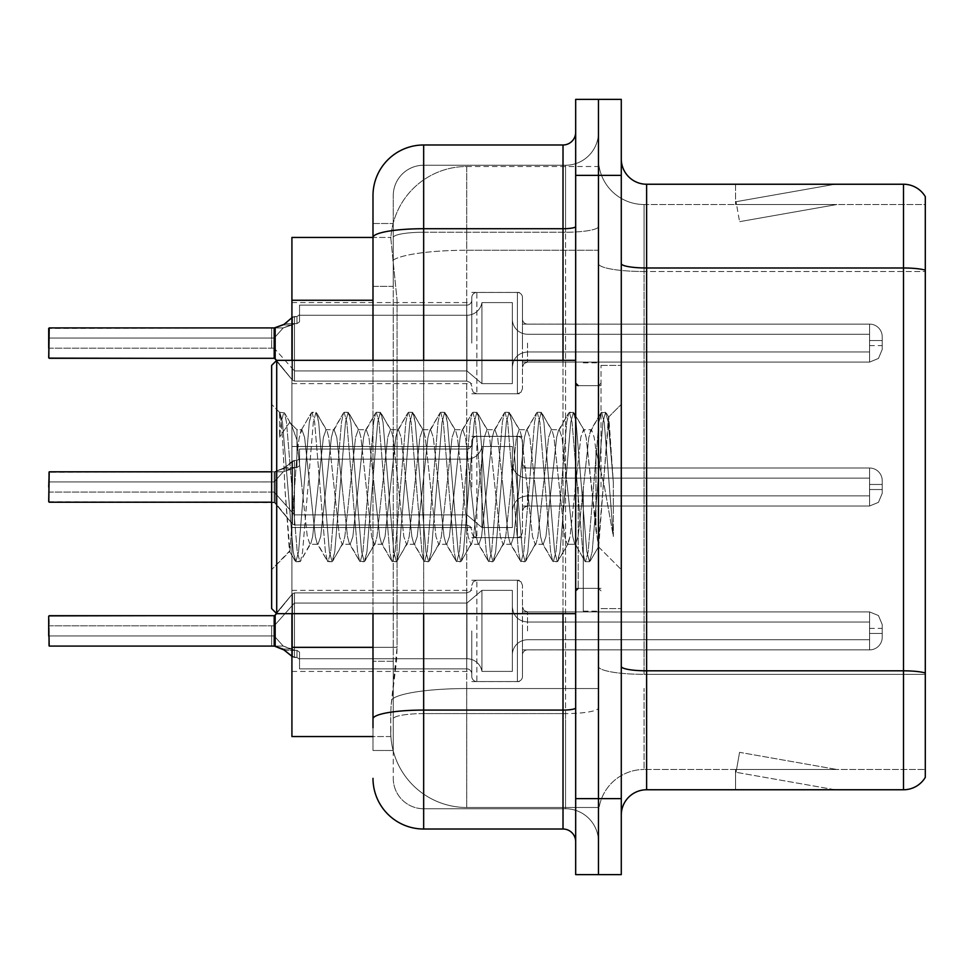 <?xml version="1.0" encoding="UTF-8"?>
<svg xmlns="http://www.w3.org/2000/svg" width="974" height="974" viewBox="0 0 974 974"><rect width="100%" height="100%" fill="white"/><g stroke="black" fill="none" stroke-linecap="round" stroke-linejoin="round"><path stroke-width="0.73" stroke-dasharray="4.87 3.65" d="M471.793 343.091L471.793 297.533A5.065 5.065 0 0 1 476.87 292.468A5.065 5.065 0 0 0 471.793 297.533L471.793 300.065A5.065 5.065 180 0 1 466.729 305.13A5.065 5.065 180 0 0 471.793 300.065L471.793 297.533A5.065 5.065 0 0 1 476.87 292.468L517.401 292.468A5.065 5.065 0 0 1 522.466 297.533A5.065 5.065 0 0 0 517.401 292.468A5.065 5.065 0 0 1 522.466 297.533L522.466 319.046A5.065 5.065 180 0 0 527.531 324.111L869.563 324.111A12.662 12.65 0 0 1 882.225 336.773L882.225 349.435L882.225 336.773A12.662 12.65 0 0 0 869.563 324.111A12.662 12.65 0 0 1 882.225 336.773L882.225 349.435L882.225 336.773A12.662 12.65 0 0 0 869.563 324.111A12.662 12.65 0 0 1 882.225 336.773L882.225 349.435L882.225 336.773A12.662 12.65 0 0 0 869.563 324.111A12.662 12.65 0 0 1 882.225 336.773L882.225 349.435L882.225 336.773A12.662 12.65 0 0 0 869.563 324.111A12.662 12.65 0 0 1 882.225 336.773L882.225 349.435L882.225 336.773A12.662 12.65 0 0 0 869.563 324.111A12.662 12.65 0 0 1 882.225 336.773L882.225 349.435L882.225 336.773A12.662 12.65 0 0 0 869.563 324.111A12.662 12.65 0 0 1 882.225 336.773L882.225 349.435L882.225 336.773A12.662 12.65 0 0 0 869.563 324.111A12.662 12.65 0 0 1 882.225 336.773L882.225 349.435L882.225 336.773A12.662 12.65 0 0 0 869.563 324.111A12.662 12.65 0 0 1 882.225 336.773L882.225 349.435L882.225 336.773A12.662 12.65 0 0 0 869.563 324.111A12.662 12.65 0 0 1 882.225 336.773L882.225 349.435L882.225 336.773A12.662 12.65 0 0 0 869.563 324.111A12.662 12.65 0 0 1 882.225 336.773L882.225 349.435L882.225 336.773A12.662 12.65 0 0 0 869.563 324.111A12.662 12.65 0 0 1 882.225 336.773L882.225 349.435L882.225 336.773A12.662 12.65 0 0 0 869.563 324.111A12.662 12.65 0 0 1 882.225 336.773L882.225 349.435L882.225 336.773A12.662 12.65 0 0 0 869.563 324.111A12.662 12.65 0 0 1 882.225 336.773L882.225 349.435L882.225 336.773A12.662 12.65 0 0 0 869.563 324.111A12.662 12.65 0 0 1 882.225 336.773L882.225 349.435L882.225 336.773A12.662 12.65 0 0 0 869.563 324.111A12.662 12.65 0 0 1 882.225 336.773L882.225 349.435L882.225 336.773A12.662 12.65 0 0 0 869.563 324.111A12.662 12.65 0 0 1 882.225 336.773L882.225 349.435L882.225 336.773A12.662 12.65 0 0 0 869.563 324.111L869.563 351.967L869.563 340.559L882.225 340.559L869.563 340.559L869.563 345.624L869.563 334.24L869.563 351.967L869.563 340.559L882.225 340.559L869.563 340.559L869.563 345.624L869.563 334.24L869.563 351.967L869.563 340.559L882.225 340.559L869.563 340.559L869.563 345.624L869.563 334.24L869.563 351.967L869.563 340.559L882.225 340.559L869.563 340.559L869.563 345.624L869.563 334.24L869.563 351.967L869.563 340.559L882.225 340.559L869.563 340.559L869.563 345.624L869.563 334.24L869.563 351.967L869.563 340.559L882.225 340.559L869.563 340.559L869.563 345.624L869.563 334.24L869.563 351.967L869.563 340.559L882.225 340.559L869.563 340.559L869.563 345.624L869.563 334.24L869.563 351.967L869.563 340.559L882.225 340.559L869.563 340.559L869.563 345.624L869.563 334.24L869.563 351.967L869.563 340.559L882.225 340.559L869.563 340.559L869.563 345.624L869.563 334.24L869.563 351.967L869.563 340.559L882.225 340.559L869.563 340.559L869.563 345.624L869.563 334.24L869.563 351.967L869.563 340.559L882.225 340.559L869.563 340.559L869.563 345.624L869.563 334.24L869.563 351.967L869.563 340.559L882.225 340.559L869.563 340.559L869.563 345.624L869.563 334.24L869.563 351.967L869.563 340.559L882.225 340.559L869.563 340.559L869.563 345.624L869.563 334.24L869.563 351.967L869.563 340.559L882.225 340.559L869.563 340.559L869.563 345.624L869.563 334.24L869.563 351.967L869.563 340.559L882.225 340.559L869.563 340.559L869.563 345.624L869.563 334.24L869.563 351.967L869.563 340.559L882.225 340.559L869.563 340.559L869.563 345.624L869.563 334.24L869.563 351.967L869.563 340.559L882.225 340.559L869.563 340.559L869.563 362.097L869.563 324.111L869.563 362.097L869.563 324.111L869.563 362.097L869.563 324.111L869.563 362.097L869.563 324.111L869.563 362.097L869.563 324.111L869.563 362.097L869.563 324.111L869.563 362.097L869.563 324.111L869.563 362.097L869.563 324.111L869.563 362.097L869.563 324.111L869.563 362.097L869.563 324.111L869.563 362.097L869.563 324.111L869.563 362.097L869.563 324.111L869.563 362.097L869.563 324.111L869.563 362.097L869.563 324.111L869.563 362.097L869.563 324.111L869.563 362.097L869.563 324.111L869.563 362.097L869.563 324.111L527.531 324.111A5.065 5.065 180 0 1 522.466 319.046L522.466 297.533A5.065 5.065 0 0 0 517.401 292.468A5.065 5.065 0 0 1 522.466 297.533L522.466 319.046A5.065 5.065 180 0 0 527.531 324.111L869.563 324.111L527.531 324.111A5.065 5.065 180 0 1 522.466 319.046L522.466 297.533A5.065 5.065 0 0 0 517.401 292.468A5.065 5.065 0 0 1 522.466 297.533L522.466 319.046A5.065 5.065 180 0 0 527.531 324.111L869.563 324.111L527.531 324.111A5.065 5.065 180 0 1 522.466 319.046L522.466 297.533A5.065 5.065 0 0 0 517.401 292.468A5.065 5.065 0 0 1 522.466 297.533L522.466 319.046A5.065 5.065 180 0 0 527.531 324.111L869.563 324.111L527.531 324.111A5.065 5.065 180 0 1 522.466 319.046L522.466 297.533A5.065 5.065 0 0 0 517.401 292.468A5.065 5.065 0 0 1 522.466 297.533L522.466 319.046A5.065 5.065 180 0 0 527.531 324.111L869.563 324.111L527.531 324.111A5.065 5.065 180 0 1 522.466 319.046L522.466 297.533A5.065 5.065 0 0 0 517.401 292.468A5.065 5.065 0 0 1 522.466 297.533L522.466 319.046A5.065 5.065 180 0 0 527.531 324.111L869.563 324.111L527.531 324.111A5.065 5.065 180 0 1 522.466 319.046L522.466 297.533A5.065 5.065 0 0 0 517.401 292.468A5.065 5.065 0 0 1 522.466 297.533L522.466 319.046A5.065 5.065 180 0 0 527.531 324.111L869.563 324.111L527.531 324.111A5.065 5.065 180 0 1 522.466 319.046L522.466 297.533A5.065 5.065 0 0 0 517.401 292.468A5.065 5.065 0 0 1 522.466 297.533L522.466 319.046A5.065 5.065 180 0 0 527.531 324.111L869.563 324.111L527.531 324.111A5.065 5.065 180 0 1 522.466 319.046L522.466 297.533A5.065 5.065 0 0 0 517.401 292.468A5.065 5.065 0 0 1 522.466 297.533L522.466 319.046A5.065 5.065 180 0 0 527.531 324.111L869.563 324.111L527.531 324.111A5.065 5.065 180 0 1 522.466 319.046L522.466 297.533A5.065 5.065 0 0 0 517.401 292.468A5.065 5.065 0 0 1 522.466 297.533L522.466 319.046A5.065 5.065 180 0 0 527.531 324.111L869.563 324.111L527.531 324.111A5.065 5.065 180 0 1 522.466 319.046L522.466 297.533A5.065 5.065 0 0 0 517.401 292.468A5.065 5.065 0 0 1 522.466 297.533L522.466 319.046A5.065 5.065 180 0 0 527.531 324.111L869.563 324.111L527.531 324.111A5.065 5.065 180 0 1 522.466 319.046L522.466 297.533A5.065 5.065 0 0 0 517.401 292.468A5.065 5.065 0 0 1 522.466 297.533L522.466 319.046A5.065 5.065 180 0 0 527.531 324.111L869.563 324.111L527.531 324.111A5.065 5.065 180 0 1 522.466 319.046L522.466 297.533A5.065 5.065 0 0 0 517.401 292.468A5.065 5.065 0 0 1 522.466 297.533L522.466 319.046A5.065 5.065 180 0 0 527.531 324.111L869.563 324.111L527.531 324.111A5.065 5.065 180 0 1 522.466 319.046L522.466 297.533A5.065 5.065 0 0 0 517.401 292.468A5.065 5.065 0 0 1 522.466 297.533L522.466 319.046A5.065 5.065 180 0 0 527.531 324.111L869.563 324.111L527.531 324.111A5.065 5.065 180 0 1 522.466 319.046L522.466 297.533A5.065 5.065 0 0 0 517.401 292.468A5.065 5.065 0 0 1 522.466 297.533L522.466 319.046A5.065 5.065 180 0 0 527.531 324.111L869.563 324.111L527.531 324.111A5.065 5.065 180 0 1 522.466 319.046L522.466 297.533A5.065 5.065 0 0 0 517.401 292.468A5.065 5.065 0 0 1 522.466 297.533L522.466 319.046A5.065 5.065 180 0 0 527.531 324.111L869.563 324.111L527.531 324.111A5.065 5.065 180 0 1 522.466 319.046L522.466 297.533A5.065 5.065 0 0 0 517.401 292.468L517.401 393.764L517.401 292.468L517.401 393.764L517.401 292.468L517.401 393.764L517.401 292.468L517.401 393.764L517.401 292.468L517.401 393.764L517.401 292.468L517.401 393.764L517.401 292.468L517.401 393.764L517.401 292.468L517.401 393.764L517.401 292.468L517.401 393.764L517.401 292.468L517.401 393.764L517.401 292.468L517.401 393.764L517.401 292.468L517.401 393.764L517.401 292.468L517.401 393.764L517.401 292.468L517.401 393.764L517.401 292.468L517.401 393.764L517.401 292.468L517.401 393.764L517.401 292.468L517.401 393.764L517.401 292.468L476.87 292.468A5.065 5.065 0 0 0 471.793 297.533L471.793 300.065A5.065 5.065 180 0 1 466.729 305.13A5.065 5.065 180 0 0 471.793 300.065L471.793 297.533A5.065 5.065 0 0 1 476.87 292.468L517.401 292.468L476.87 292.468A5.065 5.065 0 0 0 471.793 297.533L471.793 300.065A5.065 5.065 180 0 1 466.729 305.13A5.065 5.065 180 0 0 471.793 300.065L471.793 297.533A5.065 5.065 0 0 1 476.87 292.468L517.401 292.468L476.87 292.468A5.065 5.065 0 0 0 471.793 297.533L471.793 300.065A5.065 5.065 180 0 1 466.729 305.13A5.065 5.065 180 0 0 471.793 300.065L471.793 297.533A5.065 5.065 0 0 1 476.87 292.468L517.401 292.468L476.87 292.468A5.065 5.065 0 0 0 471.793 297.533L471.793 300.065A5.065 5.065 180 0 1 466.729 305.13A5.065 5.065 180 0 0 471.793 300.065L471.793 297.533A5.065 5.065 0 0 1 476.87 292.468L517.401 292.468L476.87 292.468A5.065 5.065 0 0 0 471.793 297.533L471.793 300.065A5.065 5.065 180 0 1 466.729 305.13A5.065 5.065 180 0 0 471.793 300.065L471.793 297.533A5.065 5.065 0 0 1 476.87 292.468L517.401 292.468L476.87 292.468A5.065 5.065 0 0 0 471.793 297.533L471.793 300.065A5.065 5.065 180 0 1 466.729 305.13A5.065 5.065 180 0 0 471.793 300.065L471.793 297.533A5.065 5.065 0 0 1 476.87 292.468L517.401 292.468L476.87 292.468A5.065 5.065 0 0 0 471.793 297.533L471.793 300.065A5.065 5.065 180 0 1 466.729 305.13A5.065 5.065 180 0 0 471.793 300.065L471.793 297.533A5.065 5.065 0 0 1 476.87 292.468L517.401 292.468L476.87 292.468A5.065 5.065 0 0 0 471.793 297.533L471.793 300.065A5.065 5.065 180 0 1 466.729 305.13A5.065 5.065 180 0 0 471.793 300.065L471.793 297.533A5.065 5.065 0 0 1 476.87 292.468L517.401 292.468L476.87 292.468A5.065 5.065 0 0 0 471.793 297.533L471.793 300.065A5.065 5.065 180 0 1 466.729 305.13A5.065 5.065 180 0 0 471.793 300.065L471.793 297.533A5.065 5.065 0 0 1 476.87 292.468L517.401 292.468L476.87 292.468A5.065 5.065 0 0 0 471.793 297.533L471.793 300.065A5.065 5.065 180 0 1 466.729 305.13A5.065 5.065 180 0 0 471.793 300.065L471.793 297.533A5.065 5.065 0 0 1 476.87 292.468L517.401 292.468L476.87 292.468A5.065 5.065 0 0 0 471.793 297.533L471.793 300.065A5.065 5.065 180 0 1 466.729 305.13A5.065 5.065 180 0 0 471.793 300.065L471.793 297.533A5.065 5.065 0 0 1 476.87 292.468L517.401 292.468L476.87 292.468A5.065 5.065 0 0 0 471.793 297.533L471.793 300.065A5.065 5.065 180 0 1 466.729 305.13A5.065 5.065 180 0 0 471.793 300.065L471.793 297.533A5.065 5.065 0 0 1 476.87 292.468L517.401 292.468L476.87 292.468A5.065 5.065 0 0 0 471.793 297.533L471.793 300.065A5.065 5.065 180 0 1 466.729 305.13A5.065 5.065 180 0 0 471.793 300.065L471.793 297.533A5.065 5.065 0 0 1 476.87 292.468L517.401 292.468L476.87 292.468A5.065 5.065 0 0 0 471.793 297.533L471.793 300.065A5.065 5.065 180 0 1 466.729 305.13A5.065 5.065 180 0 0 471.793 300.065L471.793 297.533A5.065 5.065 0 0 1 476.87 292.468L517.401 292.468L476.87 292.468A5.065 5.065 0 0 0 471.793 297.533L471.793 300.065A5.065 5.065 180 0 1 466.729 305.13A5.065 5.065 180 0 0 471.793 300.065L471.793 343.091M291.92 343.091L291.92 383.634L291.92 343.091M471.793 487L471.793 441.441A5.065 5.065 0 0 1 476.87 436.376A5.065 5.065 0 0 0 471.793 441.441L471.793 443.974A5.065 5.065 180 0 1 466.729 449.038A5.065 5.065 180 0 0 471.793 443.974L471.793 441.441A5.065 5.065 0 0 1 476.87 436.376L517.401 436.376A5.065 5.065 0 0 1 522.466 441.441A5.065 5.065 0 0 0 517.401 436.376A5.065 5.065 0 0 1 522.466 441.441L522.466 462.954A5.065 5.065 180 0 0 527.531 468.019L869.563 468.019A12.662 12.65 0 0 1 882.225 480.669L882.225 493.331L882.225 480.669A12.662 12.65 0 0 0 869.563 468.019A12.662 12.65 0 0 1 882.225 480.669L882.225 493.331L882.225 480.669A12.662 12.65 0 0 0 869.563 468.019A12.662 12.65 0 0 1 882.225 480.669L882.225 493.331L882.225 480.669A12.662 12.65 0 0 0 869.563 468.019A12.662 12.65 0 0 1 882.225 480.669L882.225 493.331L882.225 480.669A12.662 12.65 0 0 0 869.563 468.019A12.662 12.65 0 0 1 882.225 480.669L882.225 493.331L882.225 480.669A12.662 12.65 0 0 0 869.563 468.019A12.662 12.65 0 0 1 882.225 480.669L882.225 493.331L882.225 480.669A12.662 12.65 0 0 0 869.563 468.019A12.662 12.65 0 0 1 882.225 480.669L882.225 493.331L882.225 480.669A12.662 12.65 0 0 0 869.563 468.019A12.662 12.65 0 0 1 882.225 480.669L882.225 493.331L882.225 480.669A12.662 12.65 0 0 0 869.563 468.019A12.662 12.65 0 0 1 882.225 480.669L882.225 493.331L882.225 480.669A12.662 12.65 0 0 0 869.563 468.019A12.662 12.65 0 0 1 882.225 480.669L882.225 493.331L882.225 480.669A12.662 12.65 0 0 0 869.563 468.019A12.662 12.65 0 0 1 882.225 480.669L882.225 493.331L882.225 480.669A12.662 12.65 0 0 0 869.563 468.019A12.662 12.65 0 0 1 882.225 480.669L882.225 493.331L882.225 480.669A12.662 12.65 0 0 0 869.563 468.019A12.662 12.65 0 0 1 882.225 480.669L882.225 493.331L882.225 480.669A12.662 12.65 0 0 0 869.563 468.019A12.662 12.65 0 0 1 882.225 480.669L882.225 493.331L882.225 480.669A12.662 12.65 0 0 0 869.563 468.019A12.662 12.65 0 0 1 882.225 480.669L882.225 493.331L882.225 480.669A12.662 12.65 0 0 0 869.563 468.019A12.662 12.65 0 0 1 882.225 480.669L882.225 493.331L882.225 480.669A12.662 12.65 0 0 0 869.563 468.019L869.563 495.863L869.563 484.468L882.225 484.468L869.563 484.468L869.563 489.532L869.563 478.137L869.563 495.863L869.563 484.468L882.225 484.468L869.563 484.468L869.563 489.532L869.563 478.137L869.563 495.863L869.563 484.468L882.225 484.468L869.563 484.468L869.563 489.532L869.563 478.137L869.563 495.863L869.563 484.468L882.225 484.468L869.563 484.468L869.563 489.532L869.563 478.137L869.563 495.863L869.563 484.468L882.225 484.468L869.563 484.468L869.563 489.532L869.563 478.137L869.563 495.863L869.563 484.468L882.225 484.468L869.563 484.468L869.563 489.532L869.563 478.137L869.563 495.863L869.563 484.468L882.225 484.468L869.563 484.468L869.563 489.532L869.563 478.137L869.563 495.863L869.563 484.468L882.225 484.468L869.563 484.468L869.563 489.532L869.563 478.137L869.563 495.863L869.563 484.468L882.225 484.468L869.563 484.468L869.563 489.532L869.563 478.137L869.563 495.863L869.563 484.468L882.225 484.468L869.563 484.468L869.563 489.532L869.563 478.137L869.563 495.863L869.563 484.468L882.225 484.468L869.563 484.468L869.563 489.532L869.563 478.137L869.563 495.863L869.563 484.468L882.225 484.468L869.563 484.468L869.563 489.532L869.563 478.137L869.563 495.863L869.563 484.468L882.225 484.468L869.563 484.468L869.563 489.532L869.563 478.137L869.563 495.863L869.563 484.468L882.225 484.468L869.563 484.468L869.563 489.532L869.563 478.137L869.563 495.863L869.563 484.468L882.225 484.468L869.563 484.468L869.563 489.532L869.563 478.137L869.563 495.863L869.563 484.468L882.225 484.468L869.563 484.468L869.563 506.005L869.563 468.019L869.563 506.005L869.563 468.019L869.563 506.005L869.563 468.019L869.563 506.005L869.563 468.019L869.563 506.005L869.563 468.019L869.563 506.005L869.563 468.019L869.563 506.005L869.563 468.019L869.563 506.005L869.563 468.019L869.563 506.005L869.563 468.019L869.563 506.005L869.563 468.019L869.563 506.005L869.563 468.019L869.563 506.005L869.563 468.019L869.563 506.005L869.563 468.019L869.563 506.005L869.563 468.019L869.563 506.005L869.563 468.019L869.563 506.005L869.563 468.019L527.531 468.019A5.065 5.065 180 0 1 522.466 462.954L522.466 441.441A5.065 5.065 0 0 0 517.401 436.376A5.065 5.065 0 0 1 522.466 441.441L522.466 462.954A5.065 5.065 180 0 0 527.531 468.019L869.563 468.019L527.531 468.019A5.065 5.065 180 0 1 522.466 462.954L522.466 441.441A5.065 5.065 0 0 0 517.401 436.376A5.065 5.065 0 0 1 522.466 441.441L522.466 462.954A5.065 5.065 180 0 0 527.531 468.019L869.563 468.019L527.531 468.019A5.065 5.065 180 0 1 522.466 462.954L522.466 441.441A5.065 5.065 0 0 0 517.401 436.376A5.065 5.065 0 0 1 522.466 441.441L522.466 462.954A5.065 5.065 180 0 0 527.531 468.019L869.563 468.019L527.531 468.019A5.065 5.065 180 0 1 522.466 462.954L522.466 441.441A5.065 5.065 0 0 0 517.401 436.376A5.065 5.065 0 0 1 522.466 441.441L522.466 462.954A5.065 5.065 180 0 0 527.531 468.019L869.563 468.019L527.531 468.019A5.065 5.065 180 0 1 522.466 462.954L522.466 441.441A5.065 5.065 0 0 0 517.401 436.376A5.065 5.065 0 0 1 522.466 441.441L522.466 462.954A5.065 5.065 180 0 0 527.531 468.019L869.563 468.019L527.531 468.019A5.065 5.065 180 0 1 522.466 462.954L522.466 441.441A5.065 5.065 0 0 0 517.401 436.376A5.065 5.065 0 0 1 522.466 441.441L522.466 462.954A5.065 5.065 180 0 0 527.531 468.019L869.563 468.019L527.531 468.019A5.065 5.065 180 0 1 522.466 462.954L522.466 441.441A5.065 5.065 0 0 0 517.401 436.376A5.065 5.065 0 0 1 522.466 441.441L522.466 462.954A5.065 5.065 180 0 0 527.531 468.019L869.563 468.019L527.531 468.019A5.065 5.065 180 0 1 522.466 462.954L522.466 441.441A5.065 5.065 0 0 0 517.401 436.376A5.065 5.065 0 0 1 522.466 441.441L522.466 462.954A5.065 5.065 180 0 0 527.531 468.019L869.563 468.019L527.531 468.019A5.065 5.065 180 0 1 522.466 462.954L522.466 441.441A5.065 5.065 0 0 0 517.401 436.376A5.065 5.065 0 0 1 522.466 441.441L522.466 462.954A5.065 5.065 180 0 0 527.531 468.019L869.563 468.019L527.531 468.019A5.065 5.065 180 0 1 522.466 462.954L522.466 441.441A5.065 5.065 0 0 0 517.401 436.376A5.065 5.065 0 0 1 522.466 441.441L522.466 462.954A5.065 5.065 180 0 0 527.531 468.019L869.563 468.019L527.531 468.019A5.065 5.065 180 0 1 522.466 462.954L522.466 441.441A5.065 5.065 0 0 0 517.401 436.376A5.065 5.065 0 0 1 522.466 441.441L522.466 462.954A5.065 5.065 180 0 0 527.531 468.019L869.563 468.019L527.531 468.019A5.065 5.065 180 0 1 522.466 462.954L522.466 441.441A5.065 5.065 0 0 0 517.401 436.376A5.065 5.065 0 0 1 522.466 441.441L522.466 462.954A5.065 5.065 180 0 0 527.531 468.019L869.563 468.019L527.531 468.019A5.065 5.065 180 0 1 522.466 462.954L522.466 441.441A5.065 5.065 0 0 0 517.401 436.376A5.065 5.065 0 0 1 522.466 441.441L522.466 462.954A5.065 5.065 180 0 0 527.531 468.019L869.563 468.019L527.531 468.019A5.065 5.065 180 0 1 522.466 462.954L522.466 441.441A5.065 5.065 0 0 0 517.401 436.376A5.065 5.065 0 0 1 522.466 441.441L522.466 462.954A5.065 5.065 180 0 0 527.531 468.019L869.563 468.019L527.531 468.019A5.065 5.065 180 0 1 522.466 462.954L522.466 441.441A5.065 5.065 0 0 0 517.401 436.376L517.401 537.672L517.401 436.376L517.401 537.672L517.401 436.376L517.401 537.672L517.401 436.376L517.401 537.672L517.401 436.376L517.401 537.672L517.401 436.376L517.401 537.672L517.401 436.376L517.401 537.672L517.401 436.376L517.401 537.672L517.401 436.376L517.401 537.672L517.401 436.376L517.401 537.672L517.401 436.376L517.401 537.672L517.401 436.376L517.401 537.672L517.401 436.376L517.401 537.672L517.401 436.376L517.401 537.672L517.401 436.376L517.401 537.672L517.401 436.376L517.401 537.672L517.401 436.376L476.87 436.376A5.065 5.065 0 0 0 471.793 441.441L471.793 443.974A5.065 5.065 180 0 1 466.729 449.038A5.065 5.065 180 0 0 471.793 443.974L471.793 441.441A5.065 5.065 0 0 1 476.87 436.376L517.401 436.376L476.87 436.376A5.065 5.065 0 0 0 471.793 441.441L471.793 443.974A5.065 5.065 180 0 1 466.729 449.038A5.065 5.065 180 0 0 471.793 443.974L471.793 441.441A5.065 5.065 0 0 1 476.87 436.376L517.401 436.376L476.87 436.376A5.065 5.065 0 0 0 471.793 441.441L471.793 443.974A5.065 5.065 180 0 1 466.729 449.038A5.065 5.065 180 0 0 471.793 443.974L471.793 441.441A5.065 5.065 0 0 1 476.87 436.376L517.401 436.376L476.87 436.376A5.065 5.065 0 0 0 471.793 441.441L471.793 443.974A5.065 5.065 180 0 1 466.729 449.038A5.065 5.065 180 0 0 471.793 443.974L471.793 441.441A5.065 5.065 0 0 1 476.87 436.376L517.401 436.376L476.87 436.376A5.065 5.065 0 0 0 471.793 441.441L471.793 443.974A5.065 5.065 180 0 1 466.729 449.038A5.065 5.065 180 0 0 471.793 443.974L471.793 441.441A5.065 5.065 0 0 1 476.87 436.376L517.401 436.376L476.87 436.376A5.065 5.065 0 0 0 471.793 441.441L471.793 443.974A5.065 5.065 180 0 1 466.729 449.038A5.065 5.065 180 0 0 471.793 443.974L471.793 441.441A5.065 5.065 0 0 1 476.87 436.376L517.401 436.376L476.87 436.376A5.065 5.065 0 0 0 471.793 441.441L471.793 443.974A5.065 5.065 180 0 1 466.729 449.038A5.065 5.065 180 0 0 471.793 443.974L471.793 441.441A5.065 5.065 0 0 1 476.87 436.376L517.401 436.376L476.87 436.376A5.065 5.065 0 0 0 471.793 441.441L471.793 443.974A5.065 5.065 180 0 1 466.729 449.038A5.065 5.065 180 0 0 471.793 443.974L471.793 441.441A5.065 5.065 0 0 1 476.87 436.376L517.401 436.376L476.87 436.376A5.065 5.065 0 0 0 471.793 441.441L471.793 443.974A5.065 5.065 180 0 1 466.729 449.038A5.065 5.065 180 0 0 471.793 443.974L471.793 441.441A5.065 5.065 0 0 1 476.87 436.376L517.401 436.376L476.87 436.376A5.065 5.065 0 0 0 471.793 441.441L471.793 443.974A5.065 5.065 180 0 1 466.729 449.038A5.065 5.065 180 0 0 471.793 443.974L471.793 441.441A5.065 5.065 0 0 1 476.87 436.376L517.401 436.376L476.87 436.376A5.065 5.065 0 0 0 471.793 441.441L471.793 443.974A5.065 5.065 180 0 1 466.729 449.038A5.065 5.065 180 0 0 471.793 443.974L471.793 441.441A5.065 5.065 0 0 1 476.87 436.376L517.401 436.376L476.87 436.376A5.065 5.065 0 0 0 471.793 441.441L471.793 443.974A5.065 5.065 180 0 1 466.729 449.038A5.065 5.065 180 0 0 471.793 443.974L471.793 441.441A5.065 5.065 0 0 1 476.87 436.376L517.401 436.376L476.87 436.376A5.065 5.065 0 0 0 471.793 441.441L471.793 443.974A5.065 5.065 180 0 1 466.729 449.038A5.065 5.065 180 0 0 471.793 443.974L471.793 441.441A5.065 5.065 0 0 1 476.87 436.376L517.401 436.376L476.87 436.376A5.065 5.065 0 0 0 471.793 441.441L471.793 443.974A5.065 5.065 180 0 1 466.729 449.038A5.065 5.065 180 0 0 471.793 443.974L471.793 487M291.92 487L291.92 446.469L291.92 487M471.793 630.909L471.793 676.467A5.065 5.065 180 0 0 476.87 681.532A5.065 5.065 180 0 1 471.793 676.467L471.793 673.935A5.065 5.065 0 0 0 466.729 668.87A5.065 5.065 0 0 1 471.793 673.935L471.793 676.467A5.065 5.065 180 0 0 476.87 681.532L517.401 681.532A5.065 5.065 180 0 0 522.466 676.467A5.065 5.065 180 0 1 517.401 681.532A5.065 5.065 180 0 0 522.466 676.467L522.466 654.954A5.065 5.065 0 0 1 527.531 649.889L869.563 649.889A12.662 12.65 180 0 0 882.225 637.227L882.225 624.565L882.225 637.227A12.662 12.65 180 0 1 869.563 649.889A12.662 12.65 180 0 0 882.225 637.227L882.225 624.565L882.225 637.227A12.662 12.65 180 0 1 869.563 649.889A12.662 12.65 180 0 0 882.225 637.227L882.225 624.565L882.225 637.227A12.662 12.65 180 0 1 869.563 649.889A12.662 12.65 180 0 0 882.225 637.227L882.225 624.565L882.225 637.227A12.662 12.65 180 0 1 869.563 649.889A12.662 12.65 180 0 0 882.225 637.227L882.225 624.565L882.225 637.227A12.662 12.65 180 0 1 869.563 649.889A12.662 12.65 180 0 0 882.225 637.227L882.225 624.565L882.225 637.227A12.662 12.65 180 0 1 869.563 649.889A12.662 12.65 180 0 0 882.225 637.227L882.225 624.565L882.225 637.227A12.662 12.65 180 0 1 869.563 649.889A12.662 12.65 180 0 0 882.225 637.227L882.225 624.565L882.225 637.227A12.662 12.65 180 0 1 869.563 649.889A12.662 12.65 180 0 0 882.225 637.227L882.225 624.565L882.225 637.227A12.662 12.65 180 0 1 869.563 649.889A12.662 12.65 180 0 0 882.225 637.227L882.225 624.565L882.225 637.227A12.662 12.65 180 0 1 869.563 649.889A12.662 12.65 180 0 0 882.225 637.227L882.225 624.565L882.225 637.227A12.662 12.65 180 0 1 869.563 649.889A12.662 12.65 180 0 0 882.225 637.227L882.225 624.565L882.225 637.227A12.662 12.65 180 0 1 869.563 649.889A12.662 12.65 180 0 0 882.225 637.227L882.225 624.565L882.225 637.227A12.662 12.65 180 0 1 869.563 649.889A12.662 12.65 180 0 0 882.225 637.227L882.225 624.565L882.225 637.227A12.662 12.65 180 0 1 869.563 649.889A12.662 12.65 180 0 0 882.225 637.227L882.225 624.565L882.225 637.227A12.662 12.65 180 0 1 869.563 649.889A12.662 12.65 180 0 0 882.225 637.227L882.225 624.565L882.225 637.227A12.662 12.65 180 0 1 869.563 649.889A12.662 12.65 180 0 0 882.225 637.227L882.225 624.565L882.225 637.227A12.662 12.65 180 0 1 869.563 649.889L869.563 622.033L869.563 633.441L882.225 633.441L869.563 633.441L869.563 628.376L869.563 639.76L869.563 622.033L869.563 633.441L882.225 633.441L869.563 633.441L869.563 628.376L869.563 639.76L869.563 622.033L869.563 633.441L882.225 633.441L869.563 633.441L869.563 628.376L869.563 639.76L869.563 622.033L869.563 633.441L882.225 633.441L869.563 633.441L869.563 628.376L869.563 639.76L869.563 622.033L869.563 633.441L882.225 633.441L869.563 633.441L869.563 628.376L869.563 639.76L869.563 622.033L869.563 633.441L882.225 633.441L869.563 633.441L869.563 628.376L869.563 639.76L869.563 622.033L869.563 633.441L882.225 633.441L869.563 633.441L869.563 628.376L869.563 639.76L869.563 622.033L869.563 633.441L882.225 633.441L869.563 633.441L869.563 628.376L869.563 639.76L869.563 622.033L869.563 633.441L882.225 633.441L869.563 633.441L869.563 628.376L869.563 639.76L869.563 622.033L869.563 633.441L882.225 633.441L869.563 633.441L869.563 628.376L869.563 639.76L869.563 622.033L869.563 633.441L882.225 633.441L869.563 633.441L869.563 628.376L869.563 639.76L869.563 622.033L869.563 633.441L882.225 633.441L869.563 633.441L869.563 628.376L869.563 639.76L869.563 622.033L869.563 633.441L882.225 633.441L869.563 633.441L869.563 628.376L869.563 639.76L869.563 622.033L869.563 633.441L882.225 633.441L869.563 633.441L869.563 628.376L869.563 639.76L869.563 622.033L869.563 633.441L882.225 633.441L869.563 633.441L869.563 628.376L869.563 639.76L869.563 622.033L869.563 633.441L882.225 633.441L869.563 633.441L869.563 628.376L869.563 639.76L869.563 622.033L869.563 633.441L882.225 633.441L869.563 633.441L869.563 611.903L869.563 649.889L869.563 611.903L869.563 649.889L869.563 611.903L869.563 649.889L869.563 611.903L869.563 649.889L869.563 611.903L869.563 649.889L869.563 611.903L869.563 649.889L869.563 611.903L869.563 649.889L869.563 611.903L869.563 649.889L869.563 611.903L869.563 649.889L869.563 611.903L869.563 649.889L869.563 611.903L869.563 649.889L869.563 611.903L869.563 649.889L869.563 611.903L869.563 649.889L869.563 611.903L869.563 649.889L869.563 611.903L869.563 649.889L869.563 611.903L869.563 649.889L869.563 611.903L869.563 649.889L527.531 649.889A5.065 5.065 0 0 0 522.466 654.954L522.466 676.467A5.065 5.065 180 0 1 517.401 681.532A5.065 5.065 180 0 0 522.466 676.467L522.466 654.954A5.065 5.065 0 0 1 527.531 649.889L869.563 649.889L527.531 649.889A5.065 5.065 0 0 0 522.466 654.954L522.466 676.467A5.065 5.065 180 0 1 517.401 681.532A5.065 5.065 180 0 0 522.466 676.467L522.466 654.954A5.065 5.065 0 0 1 527.531 649.889L869.563 649.889L527.531 649.889A5.065 5.065 0 0 0 522.466 654.954L522.466 676.467A5.065 5.065 180 0 1 517.401 681.532A5.065 5.065 180 0 0 522.466 676.467L522.466 654.954A5.065 5.065 0 0 1 527.531 649.889L869.563 649.889L527.531 649.889A5.065 5.065 0 0 0 522.466 654.954L522.466 676.467A5.065 5.065 180 0 1 517.401 681.532A5.065 5.065 180 0 0 522.466 676.467L522.466 654.954A5.065 5.065 0 0 1 527.531 649.889L869.563 649.889L527.531 649.889A5.065 5.065 0 0 0 522.466 654.954L522.466 676.467A5.065 5.065 180 0 1 517.401 681.532A5.065 5.065 180 0 0 522.466 676.467L522.466 654.954A5.065 5.065 0 0 1 527.531 649.889L869.563 649.889L527.531 649.889A5.065 5.065 0 0 0 522.466 654.954L522.466 676.467A5.065 5.065 180 0 1 517.401 681.532A5.065 5.065 180 0 0 522.466 676.467L522.466 654.954A5.065 5.065 0 0 1 527.531 649.889L869.563 649.889L527.531 649.889A5.065 5.065 0 0 0 522.466 654.954L522.466 676.467A5.065 5.065 180 0 1 517.401 681.532A5.065 5.065 180 0 0 522.466 676.467L522.466 654.954A5.065 5.065 0 0 1 527.531 649.889L869.563 649.889L527.531 649.889A5.065 5.065 0 0 0 522.466 654.954L522.466 676.467A5.065 5.065 180 0 1 517.401 681.532A5.065 5.065 180 0 0 522.466 676.467L522.466 654.954A5.065 5.065 0 0 1 527.531 649.889L869.563 649.889L527.531 649.889A5.065 5.065 0 0 0 522.466 654.954L522.466 676.467A5.065 5.065 180 0 1 517.401 681.532A5.065 5.065 180 0 0 522.466 676.467L522.466 654.954A5.065 5.065 0 0 1 527.531 649.889L869.563 649.889L527.531 649.889A5.065 5.065 0 0 0 522.466 654.954L522.466 676.467A5.065 5.065 180 0 1 517.401 681.532A5.065 5.065 180 0 0 522.466 676.467L522.466 654.954A5.065 5.065 0 0 1 527.531 649.889L869.563 649.889L527.531 649.889A5.065 5.065 0 0 0 522.466 654.954L522.466 676.467A5.065 5.065 180 0 1 517.401 681.532A5.065 5.065 180 0 0 522.466 676.467L522.466 654.954A5.065 5.065 0 0 1 527.531 649.889L869.563 649.889L527.531 649.889A5.065 5.065 0 0 0 522.466 654.954L522.466 676.467A5.065 5.065 180 0 1 517.401 681.532A5.065 5.065 180 0 0 522.466 676.467L522.466 654.954A5.065 5.065 0 0 1 527.531 649.889L869.563 649.889L527.531 649.889A5.065 5.065 0 0 0 522.466 654.954L522.466 676.467A5.065 5.065 180 0 1 517.401 681.532A5.065 5.065 180 0 0 522.466 676.467L522.466 654.954A5.065 5.065 0 0 1 527.531 649.889L869.563 649.889L527.531 649.889A5.065 5.065 0 0 0 522.466 654.954L522.466 676.467A5.065 5.065 180 0 1 517.401 681.532A5.065 5.065 180 0 0 522.466 676.467L522.466 654.954A5.065 5.065 0 0 1 527.531 649.889L869.563 649.889L527.531 649.889A5.065 5.065 0 0 0 522.466 654.954L522.466 676.467A5.065 5.065 180 0 1 517.401 681.532A5.065 5.065 180 0 0 522.466 676.467L522.466 654.954A5.065 5.065 0 0 1 527.531 649.889L869.563 649.889L527.531 649.889A5.065 5.065 0 0 0 522.466 654.954L522.466 676.467A5.065 5.065 180 0 1 517.401 681.532L517.401 580.236L517.401 681.532L517.401 580.236L517.401 681.532L517.401 580.236L517.401 681.532L517.401 580.236L517.401 681.532L517.401 580.236L517.401 681.532L517.401 580.236L517.401 681.532L517.401 580.236L517.401 681.532L517.401 580.236L517.401 681.532L517.401 580.236L517.401 681.532L517.401 580.236L517.401 681.532L517.401 580.236L517.401 681.532L517.401 580.236L517.401 681.532L517.401 580.236L517.401 681.532L517.401 580.236L517.401 681.532L517.401 580.236L517.401 681.532L517.401 580.236L517.401 681.532L517.401 580.236L517.401 681.532L476.87 681.532A5.065 5.065 180 0 1 471.793 676.467L471.793 673.935A5.065 5.065 0 0 0 466.729 668.87A5.065 5.065 0 0 1 471.793 673.935L471.793 676.467A5.065 5.065 180 0 0 476.87 681.532L517.401 681.532L476.87 681.532A5.065 5.065 180 0 1 471.793 676.467L471.793 673.935A5.065 5.065 0 0 0 466.729 668.87A5.065 5.065 0 0 1 471.793 673.935L471.793 676.467A5.065 5.065 180 0 0 476.87 681.532L517.401 681.532L476.87 681.532A5.065 5.065 180 0 1 471.793 676.467L471.793 673.935A5.065 5.065 0 0 0 466.729 668.87A5.065 5.065 0 0 1 471.793 673.935L471.793 676.467A5.065 5.065 180 0 0 476.87 681.532L517.401 681.532L476.87 681.532A5.065 5.065 180 0 1 471.793 676.467L471.793 673.935A5.065 5.065 0 0 0 466.729 668.87A5.065 5.065 0 0 1 471.793 673.935L471.793 676.467A5.065 5.065 180 0 0 476.87 681.532L517.401 681.532L476.87 681.532A5.065 5.065 180 0 1 471.793 676.467L471.793 673.935A5.065 5.065 0 0 0 466.729 668.87A5.065 5.065 0 0 1 471.793 673.935L471.793 676.467A5.065 5.065 180 0 0 476.87 681.532L517.401 681.532L476.87 681.532A5.065 5.065 180 0 1 471.793 676.467L471.793 673.935A5.065 5.065 0 0 0 466.729 668.87A5.065 5.065 0 0 1 471.793 673.935L471.793 676.467A5.065 5.065 180 0 0 476.87 681.532L517.401 681.532L476.87 681.532A5.065 5.065 180 0 1 471.793 676.467L471.793 673.935A5.065 5.065 0 0 0 466.729 668.87A5.065 5.065 0 0 1 471.793 673.935L471.793 676.467A5.065 5.065 180 0 0 476.87 681.532L517.401 681.532L476.87 681.532A5.065 5.065 180 0 1 471.793 676.467L471.793 673.935A5.065 5.065 0 0 0 466.729 668.87A5.065 5.065 0 0 1 471.793 673.935L471.793 676.467A5.065 5.065 180 0 0 476.87 681.532L517.401 681.532L476.87 681.532A5.065 5.065 180 0 1 471.793 676.467L471.793 673.935A5.065 5.065 0 0 0 466.729 668.87A5.065 5.065 0 0 1 471.793 673.935L471.793 676.467A5.065 5.065 180 0 0 476.87 681.532L517.401 681.532L476.87 681.532A5.065 5.065 180 0 1 471.793 676.467L471.793 673.935A5.065 5.065 0 0 0 466.729 668.87A5.065 5.065 0 0 1 471.793 673.935L471.793 676.467A5.065 5.065 180 0 0 476.87 681.532L517.401 681.532L476.87 681.532A5.065 5.065 180 0 1 471.793 676.467L471.793 673.935A5.065 5.065 0 0 0 466.729 668.87A5.065 5.065 0 0 1 471.793 673.935L471.793 676.467A5.065 5.065 180 0 0 476.87 681.532L517.401 681.532L476.87 681.532A5.065 5.065 180 0 1 471.793 676.467L471.793 673.935A5.065 5.065 0 0 0 466.729 668.87A5.065 5.065 0 0 1 471.793 673.935L471.793 676.467A5.065 5.065 180 0 0 476.87 681.532L517.401 681.532L476.87 681.532A5.065 5.065 180 0 1 471.793 676.467L471.793 673.935A5.065 5.065 0 0 0 466.729 668.87A5.065 5.065 0 0 1 471.793 673.935L471.793 676.467A5.065 5.065 180 0 0 476.87 681.532L517.401 681.532L476.87 681.532A5.065 5.065 180 0 1 471.793 676.467L471.793 673.935A5.065 5.065 0 0 0 466.729 668.87A5.065 5.065 0 0 1 471.793 673.935L471.793 676.467A5.065 5.065 180 0 0 476.87 681.532L517.401 681.532L476.87 681.532A5.065 5.065 180 0 1 471.793 676.467L471.793 673.935A5.065 5.065 0 0 0 466.729 668.87A5.065 5.065 0 0 1 471.793 673.935L471.793 630.909M291.92 630.909L291.92 590.366L291.92 630.909M598.474 343.091L598.474 362.097L598.474 343.091M598.474 487L598.474 611.148L598.474 487M598.474 630.909L598.474 611.903L598.474 630.909M372.993 647.345L397.075 647.345L396.576 660.542L391.037 706.15L397.075 647.345L397.075 300.26L397.075 647.345L291.92 647.345L291.92 736.551L390.891 736.551L390.72 731.486A76.009 76.009 0 0 0 466.729 807.495L598.474 807.495L598.474 688.557L598.474 807.495L466.729 807.495L466.729 688.557L466.729 807.495A76.009 76.009 0 0 1 390.72 731.486L390.72 716.024L390.891 736.551L372.993 736.551M391.037 706.15L390.72 716.024L391.037 706.15M466.729 166.505L598.474 166.505L598.474 250.257L598.474 166.505L466.729 166.505A76.009 76.009 0 0 0 390.83 238.484L397.075 300.26L390.83 238.484A76.009 76.009 0 0 1 466.729 166.505L466.729 250.257L598.474 250.257L598.474 688.557L598.474 250.257L466.729 250.257L466.729 166.505A76.009 76.009 0 0 0 390.83 238.484M372.993 727.688L372.993 661.285L372.993 750.491L393.265 750.491L393.265 661.285L393.265 750.491L372.993 750.491L372.993 223.509L393.265 223.509L372.993 223.509L372.993 286.319L393.265 286.319L393.265 661.285L393.265 223.509L393.265 286.319L372.993 286.319L372.993 661.285L372.993 237.449L390.891 237.449L291.92 237.449L291.92 647.345M291.92 613.681L291.92 360.319M621.278 487L621.278 365.396L621.278 487M601.007 487L601.007 365.396L601.007 487M583.28 487L583.28 611.148L583.28 487M598.474 688.411L598.474 263.589L598.474 688.411M903.507 789.756L646.614 789.756L646.614 670.818L903.507 670.818A25.336 4.395 180 0 1 925.3 672.973L925.3 196.651A25.336 25.336 0 0 0 903.507 184.244L903.507 789.756A25.336 25.336 0 0 0 925.3 777.349L925.3 688.411L925.3 769.484L644.082 769.484L644.082 688.411L644.082 769.484L925.3 769.484L925.3 271.502L644.082 271.502L644.082 674.337A45.608 7.914 0 0 1 598.474 666.423A45.608 7.914 0 0 0 644.082 674.337L644.082 204.516A45.608 45.608 0 0 1 598.474 158.908L598.474 263.589L598.474 158.908A45.608 45.608 0 0 0 644.082 204.516L644.082 271.502A45.608 7.914 0 0 1 598.474 263.589A45.608 7.914 0 0 0 644.082 271.502L925.3 271.502M621.278 815.092L621.278 158.908L621.278 815.092A25.336 25.336 0 0 1 646.614 789.756M598.474 175.381L598.474 99.372L621.278 99.372L621.278 175.381L598.474 175.381L598.474 99.372L575.671 99.372L575.671 175.381L598.474 175.381L598.474 798.619L598.474 175.381M575.671 175.381L575.671 874.628L598.474 874.628L598.474 798.619L598.474 874.628L621.278 874.628L621.278 175.381M833.354 789.451A20.271 20.271 0 0 0 836.873 789.756L735.54 789.756L836.873 789.756A20.271 20.271 0 0 1 833.354 789.451A20.271 20.271 0 0 0 836.873 789.756A20.271 20.271 0 0 1 833.354 789.451A20.271 20.271 0 0 0 836.873 789.756A20.271 20.271 0 0 1 833.354 789.451A20.271 20.271 0 0 0 836.873 789.756A20.271 20.271 0 0 1 833.354 789.451A20.271 20.271 0 0 0 836.873 789.756A20.271 20.271 0 0 1 833.354 789.451A20.271 20.271 0 0 0 836.873 789.756A20.271 20.271 0 0 1 833.354 789.451A20.271 20.271 0 0 0 836.873 789.756A20.271 20.271 0 0 1 833.354 789.451A20.271 20.271 0 0 0 836.873 789.756A20.271 20.271 0 0 1 833.354 789.451A20.271 20.271 0 0 0 836.873 789.756A20.271 20.271 0 0 1 833.354 789.451L736.052 772.297L833.354 789.451M735.54 769.484L735.54 789.756L735.54 769.484L736.551 769.484L736.052 772.297L736.551 769.484L735.54 769.484L735.54 789.756L735.54 769.484L736.551 769.484L736.052 772.297L736.551 769.484L735.54 769.484L735.54 789.756L735.54 769.484L736.551 769.484L736.052 772.297L736.551 769.484L735.54 769.484L735.54 789.756L735.54 769.484L736.551 769.484L736.052 772.297L736.551 769.484L735.54 769.484L735.54 789.756L735.54 769.484L736.551 769.484L736.052 772.297L736.551 769.484L735.54 769.484L735.54 789.756L735.54 769.484L736.551 769.484L736.052 772.297L736.551 769.484L735.54 769.484L735.54 789.756L735.54 769.484L736.551 769.484L736.052 772.297L736.551 769.484L735.54 769.484L735.54 789.756L735.54 769.484L736.551 769.484L736.052 772.297L736.551 769.484L735.54 769.484L735.54 789.756L735.54 769.484L736.551 769.484L736.052 772.297L736.551 769.484L735.54 769.484M925.3 196.651A25.336 25.336 0 0 0 903.507 184.244L646.614 184.244A25.336 25.336 0 0 1 621.278 158.908M836.873 184.244L735.54 184.244L836.873 184.244A20.271 20.271 0 0 0 833.354 184.549A20.271 20.271 0 0 1 836.873 184.244A20.271 20.271 0 0 0 833.354 184.549A20.271 20.271 0 0 1 836.873 184.244A20.271 20.271 0 0 0 833.354 184.549A20.271 20.271 0 0 1 836.873 184.244A20.271 20.271 0 0 0 833.354 184.549A20.271 20.271 0 0 1 836.873 184.244A20.271 20.271 0 0 0 833.354 184.549A20.271 20.271 0 0 1 836.873 184.244A20.271 20.271 0 0 0 833.354 184.549A20.271 20.271 0 0 1 836.873 184.244A20.271 20.271 0 0 0 833.354 184.549A20.271 20.271 0 0 1 836.873 184.244A20.271 20.271 0 0 0 833.354 184.549A20.271 20.271 0 0 1 836.873 184.244A20.271 20.271 0 0 0 833.354 184.549A20.271 20.271 0 0 1 836.873 184.244M644.082 204.516L925.3 204.516L925.3 270.139L925.3 204.516L644.082 204.516A45.608 45.608 0 0 1 598.474 158.908M836.873 769.484L736.551 769.484L836.873 769.484L736.551 769.484L836.873 769.484L736.551 769.484L836.873 769.484L736.551 769.484L836.873 769.484L736.551 769.484L836.873 769.484L736.551 769.484L836.873 769.484L736.551 769.484L836.873 769.484L736.551 769.484L836.873 769.484L736.551 769.484L836.873 769.484L739.57 752.33L736.551 769.484L739.57 752.33L736.551 769.484L739.57 752.33L736.551 769.484L739.57 752.33L736.551 769.484L739.57 752.33L736.551 769.484L739.57 752.33L736.551 769.484L739.57 752.33L736.551 769.484L739.57 752.33L736.551 769.484L739.57 752.33L736.551 769.484L739.57 752.33L836.873 769.484M736.551 204.516L735.54 204.516L736.551 204.516L735.54 204.516L736.551 204.516L735.54 204.516L736.551 204.516L735.54 204.516L736.551 204.516L735.54 204.516L736.551 204.516L735.54 204.516L736.551 204.516L735.54 204.516L736.551 204.516L735.54 204.516L736.551 204.516L735.54 204.516L736.551 204.516L736.052 201.703L833.354 184.549L736.052 201.703L736.551 204.516L736.052 201.703L833.354 184.549L736.052 201.703L736.551 204.516L736.052 201.703L833.354 184.549L736.052 201.703L736.551 204.516L736.052 201.703L833.354 184.549L736.052 201.703L736.551 204.516L736.052 201.703L833.354 184.549L736.052 201.703L736.551 204.516L736.052 201.703L833.354 184.549L736.052 201.703L736.551 204.516L736.052 201.703L833.354 184.549L736.052 201.703L736.551 204.516L736.052 201.703L833.354 184.549L736.052 201.703L736.551 204.516L736.052 201.703L833.354 184.549L736.052 201.703L736.551 204.516L836.873 204.516L736.551 204.516L836.873 204.516L736.551 204.516L836.873 204.516L736.551 204.516L836.873 204.516L736.551 204.516L836.873 204.516L736.551 204.516L836.873 204.516L736.551 204.516L836.873 204.516L736.551 204.516L836.873 204.516L736.551 204.516L836.873 204.516L736.551 204.516L739.57 221.67L736.551 204.516M598.474 815.092A45.608 45.608 0 0 1 644.082 769.484A45.608 45.608 0 0 0 598.474 815.092A45.608 45.608 0 0 1 644.082 769.484M735.54 184.244L735.54 204.516L735.54 184.244M836.873 204.516L739.57 221.67L836.873 204.516M372.993 778.36A50.672 50.672 0 0 0 423.666 829.02L423.666 808.761A30.401 30.401 0 0 1 393.265 778.36L393.265 237.522L393.265 778.36A30.401 30.401 0 0 0 423.666 808.761L565.541 808.761L565.541 727.688L565.541 808.761L423.666 808.761L423.666 713.601L565.541 713.601L565.541 727.688L565.541 713.601A32.933 5.722 0 0 0 598.474 707.891L598.474 226.516L598.474 707.891A32.933 5.722 0 0 1 565.541 713.601L565.541 232.238L565.541 713.601L423.666 713.601L423.666 165.239L565.541 165.239A32.933 32.933 0 0 0 598.474 132.306L598.474 226.516L598.474 132.306A32.933 32.933 0 0 1 565.541 165.239L565.541 232.238L565.541 165.239A32.933 32.933 0 0 0 598.474 132.306M575.671 841.694L575.671 707.891L575.671 841.694A12.662 12.662 0 0 0 563.009 829.02L423.666 829.02M575.671 487L575.671 613.681L575.671 487M575.671 707.891L575.671 132.306L575.671 707.891A12.662 2.204 -0 0 1 563.009 710.083L563.009 829.02M372.993 237.522A50.672 8.803 180 0 1 423.666 228.72L423.666 144.98A50.672 50.672 0 0 0 372.993 195.64A50.672 50.672 0 0 1 423.666 144.98L563.009 144.98A12.662 12.662 0 0 0 575.671 132.306A12.662 12.662 0 0 1 563.009 144.98L563.009 710.083L423.666 710.083L423.666 228.72L563.009 228.72A12.662 2.204 0 0 0 575.671 226.516M372.993 613.681L372.993 360.319M393.265 195.64A30.401 30.401 0 0 1 423.666 165.239A30.401 30.401 0 0 0 393.265 195.64L393.265 237.522L393.265 195.64A30.401 30.401 0 0 1 423.666 165.239L565.541 165.239M598.474 841.694A32.933 32.933 0 0 0 565.541 808.761A32.933 32.933 0 0 1 598.474 841.694A32.933 32.933 0 0 0 565.541 808.761M291.92 656.281L294.452 657.45L294.452 592.898L294.452 657.474L294.452 630.909L294.477 650.389L291.969 649.013L294.477 650.364L294.452 592.898L294.452 657.474L292.517 656.793L285.09 650.389L292.517 656.793L294.452 657.45L294.452 592.898L294.452 657.474L294.452 592.898L294.452 657.474L282.777 649.013L294.452 657.45L282.777 649.013L292.517 656.793L292.48 593.836L274.181 615.702L274.205 646.079L274.181 615.702L274.205 646.079L274.181 615.702L274.205 646.079L274.181 615.702L274.205 646.079L274.181 615.702L274.205 646.079L274.181 615.702L274.205 646.079L274.181 615.702L274.205 646.079L274.181 615.702L274.205 646.079L274.181 615.702L274.205 646.079L274.181 615.702L274.205 646.079L274.181 615.702L274.205 646.079L274.181 615.702L274.205 646.079L274.181 615.702L274.205 646.079L274.181 615.702L274.205 646.079L274.181 615.702L274.181 646.079L274.181 615.702L49.211 615.702L49.211 646.091L274.181 646.091L49.211 646.091L274.181 646.091L49.211 646.091L274.181 646.091L49.211 646.091L274.181 646.091L49.211 646.091L274.181 646.091L49.211 646.091L274.181 646.091L49.211 646.091L274.181 646.091L49.211 646.091L274.181 646.091L49.211 646.091L274.181 646.091L49.211 646.091L274.181 646.091L49.211 646.091L274.181 646.091L49.211 646.091L274.181 646.091L49.211 646.091L274.181 646.091L49.211 646.091L274.181 646.091L49.211 646.091L274.181 646.091L49.211 646.091L274.181 646.091L49.211 646.091L48.7 616.213L49.211 646.091L48.7 616.213L49.211 646.091L48.7 616.213L49.211 646.091L48.7 616.213L49.211 646.091L48.7 616.213L49.211 646.091L48.7 616.213L49.211 646.091L48.7 616.213L49.211 646.091L48.7 616.213L49.211 646.091L48.7 616.213L49.211 646.091L48.7 616.213L49.211 646.091L48.7 616.213L49.211 646.091L48.7 616.213L49.211 646.091L48.7 616.213L49.211 646.091L48.7 616.213L49.211 646.091L48.7 616.213L49.211 646.091L274.181 646.091L274.181 615.702L275.167 615.239L275.179 646.383L275.167 615.239L275.179 646.383L275.167 615.239L275.179 646.383L275.167 615.239L275.179 646.383L275.167 615.239L275.179 646.383L275.167 615.239L275.179 646.383L275.167 615.239L275.179 646.383L275.167 615.239L275.179 646.383L275.167 615.239L275.179 646.383L275.167 615.239L275.179 646.383L275.167 615.239L275.179 646.383L275.167 615.239L275.179 646.383L275.167 615.239L275.179 646.383L275.167 615.239L275.179 646.383L275.167 615.239L275.179 646.383L275.167 615.239L275.179 646.383L275.167 615.239L275.179 646.383L274.388 646.091L282.777 649.013L274.388 646.091L283.227 646.091L274.193 635.949L271.661 635.949L271.649 625.832L271.661 646.079L274.181 646.079A1.266 1.266 180 0 1 274.388 646.091L283.227 646.091L274.193 635.949L274.181 625.832L271.649 625.832L274.181 625.832L274.193 635.949L271.661 635.949L271.661 646.079L274.181 646.079A1.266 1.266 -0 0 1 274.388 646.091L282.777 649.013L274.388 646.091L283.227 646.091L291.969 649.013L283.227 646.091L274.193 635.949L271.661 635.949L271.661 646.079L274.181 646.079L274.181 615.702L274.181 646.091A1.266 1.266 180 0 1 274.388 646.091L283.227 646.091L274.193 635.949L274.181 625.832L274.193 635.949L271.661 635.949L271.661 646.079L274.181 646.079A1.266 1.266 -0 0 1 274.388 646.091L282.777 649.013L274.388 646.091L283.227 646.091L294.477 650.364L296.985 650.389L299.517 652.117L296.985 650.389L299.517 652.117L299.517 659.228L296.985 657.474L299.517 659.228L299.517 668.87L466.729 668.87A5.065 5.065 0 0 1 471.793 673.935L471.793 676.467L471.793 673.935A5.065 5.065 0 0 0 466.729 668.87L466.729 592.898L466.729 668.87L466.729 592.898L466.729 668.87L466.729 592.898L466.729 668.87L466.729 592.898L466.729 668.87L466.729 592.898L466.729 668.87L466.729 592.898L466.729 668.87L466.729 592.898L466.729 668.87L466.729 592.898L466.729 668.87L466.729 592.898L466.729 668.87L466.729 592.898L466.729 668.87L466.729 592.898L466.729 668.87L466.729 592.898L466.729 668.87L466.729 592.898L466.729 668.87L466.729 592.898L466.729 668.87L466.729 592.898L466.729 668.87L466.729 592.898L466.729 668.87L299.517 668.87L299.517 652.117L296.985 650.389L299.517 652.117L299.517 658.741L466.948 658.741A15.207 15.182 180 0 1 481.935 671.403L481.935 590.366L481.935 671.403A15.207 15.182 180 0 0 466.948 658.741A15.207 15.182 180 0 1 481.935 671.403L512.336 671.403L512.336 654.954A15.207 15.182 180 0 1 527.531 639.76L869.563 639.76L869.563 633.441L869.563 639.76L527.531 639.76A15.207 15.182 180 0 0 512.336 654.954L512.336 606.839L512.336 654.954A15.207 15.182 180 0 1 527.531 639.76L869.563 639.76L527.531 639.76A15.207 15.182 180 0 0 512.336 654.954L512.336 590.366L512.336 654.954A15.207 15.182 180 0 1 527.531 639.76L869.563 639.76L527.531 639.76A15.207 15.182 180 0 0 512.336 654.954L512.336 590.366L512.336 654.954A15.207 15.182 180 0 1 527.531 639.76L869.563 639.76L527.531 639.76A15.207 15.182 180 0 0 512.336 654.954L512.336 590.366L512.336 654.954A15.207 15.182 180 0 1 527.531 639.76L869.563 639.76L527.531 639.76A15.207 15.182 180 0 0 512.336 654.954L512.336 590.366L512.336 654.954A15.207 15.182 180 0 1 527.531 639.76L869.563 639.76L527.531 639.76A15.207 15.182 180 0 0 512.336 654.954L512.336 590.366L512.336 654.954A15.207 15.182 180 0 1 527.531 639.76L869.563 639.76L527.531 639.76A15.207 15.182 180 0 0 512.336 654.954L512.336 590.366L512.336 654.954A15.207 15.182 180 0 1 527.531 639.76L869.563 639.76L527.531 639.76A15.207 15.182 180 0 0 512.336 654.954L512.336 590.366L512.336 654.954A15.207 15.182 180 0 1 527.531 639.76L869.563 639.76L527.531 639.76A15.207 15.182 180 0 0 512.336 654.954L512.336 590.366L512.336 654.954A15.207 15.182 180 0 1 527.531 639.76L869.563 639.76L527.531 639.76A15.207 15.182 180 0 0 512.336 654.954L512.336 590.366L512.336 654.954A15.207 15.182 180 0 1 527.531 639.76L869.563 639.76L527.531 639.76A15.207 15.182 180 0 0 512.336 654.954L512.336 590.366L512.336 654.954A15.207 15.182 180 0 1 527.531 639.76L869.563 639.76L527.531 639.76A15.207 15.182 180 0 0 512.336 654.954L512.336 590.366L512.336 654.954A15.207 15.182 180 0 1 527.531 639.76L869.563 639.76L527.531 639.76A15.207 15.182 180 0 0 512.336 654.954L512.336 590.366L512.336 654.954A15.207 15.182 180 0 1 527.531 639.76L869.563 639.76L527.531 639.76A15.207 15.182 180 0 0 512.336 654.954L512.336 590.366L512.336 654.954A15.207 15.182 180 0 1 527.531 639.76L869.563 639.76L527.531 639.76A15.207 15.182 180 0 0 512.336 654.954L512.336 590.366L512.336 654.954A15.207 15.182 180 0 1 527.531 639.76L869.563 639.76L527.531 639.76A15.207 15.182 180 0 0 512.336 654.954L512.336 590.366L512.336 654.954A15.207 15.182 180 0 1 527.531 639.76L869.563 639.76L527.531 639.76A15.207 15.182 180 0 0 512.336 654.954L512.336 590.366L512.336 671.403L512.336 630.909L512.336 671.403L481.935 671.403L481.935 590.366L481.935 671.403A15.207 15.182 180 0 0 466.948 658.741A15.207 15.182 180 0 1 481.935 671.403L512.336 671.403L481.935 671.403L481.935 590.366L481.935 671.403A15.207 15.182 180 0 0 466.948 658.741A15.207 15.182 180 0 1 481.935 671.403L512.336 671.403L481.935 671.403L481.935 590.366L481.935 671.403A15.207 15.182 180 0 0 466.948 658.741A15.207 15.182 180 0 1 481.935 671.403L512.336 671.403L481.935 671.403L481.935 590.366L481.935 671.403A15.207 15.182 180 0 0 466.948 658.741A15.207 15.182 180 0 1 481.935 671.403L512.336 671.403L481.935 671.403L481.935 590.366L481.935 671.403A15.207 15.182 180 0 0 466.948 658.741A15.207 15.182 180 0 1 481.935 671.403L512.336 671.403L481.935 671.403L481.935 590.366L481.935 671.403A15.207 15.182 180 0 0 466.948 658.741A15.207 15.182 180 0 1 481.935 671.403L512.336 671.403L481.935 671.403L481.935 590.366L481.935 671.403A15.207 15.182 180 0 0 466.948 658.741A15.207 15.182 180 0 1 481.935 671.403L512.336 671.403L481.935 671.403L481.935 590.366L481.935 671.403A15.207 15.182 180 0 0 466.948 658.741A15.207 15.182 180 0 1 481.935 671.403L512.336 671.403L481.935 671.403L481.935 590.366L481.935 671.403A15.207 15.182 180 0 0 466.948 658.741A15.207 15.182 180 0 1 481.935 671.403L512.336 671.403L481.935 671.403L481.935 590.366L481.935 671.403A15.207 15.182 180 0 0 466.948 658.741A15.207 15.182 180 0 1 481.935 671.403L512.336 671.403L481.935 671.403L481.935 590.366L481.935 671.403A15.207 15.182 180 0 0 466.948 658.741A15.207 15.182 180 0 1 481.935 671.403L512.336 671.403L481.935 671.403L481.935 590.366L481.935 671.403A15.207 15.182 180 0 0 466.948 658.741A15.207 15.182 180 0 1 481.935 671.403L512.336 671.403L481.935 671.403L481.935 590.366L481.935 671.403A15.207 15.182 180 0 0 466.948 658.741A15.207 15.182 180 0 1 481.935 671.403L512.336 671.403L481.935 671.403L481.935 590.366L481.935 671.403A15.207 15.182 180 0 0 466.948 658.741A15.207 15.182 180 0 1 481.935 671.403L512.336 671.403L481.935 671.403L481.935 590.366L481.935 671.403A15.207 15.182 180 0 0 466.948 658.741A15.207 15.182 180 0 1 481.935 671.403L512.336 671.403L481.935 671.403L481.935 590.366L481.935 671.403A15.207 15.182 180 0 0 466.948 658.741L466.948 603.04L466.948 658.741L466.948 603.04L466.948 658.741L466.948 603.04L466.948 658.741L466.948 603.04L466.948 658.741L466.948 603.04L466.948 658.741L466.948 603.04L466.948 658.741L466.948 603.04L466.948 658.741L466.948 603.04L466.948 658.741L466.948 603.04L466.948 658.741L466.948 603.04L466.948 658.741L466.948 603.04L466.948 658.741L466.948 603.04L466.948 658.741L466.948 603.04L466.948 658.741L466.948 603.04L466.948 658.741L466.948 603.04L466.948 658.741L466.948 603.04L466.948 658.741L466.948 603.04L466.948 658.741L299.517 658.741L299.517 668.87L299.517 652.117L299.517 659.228L296.985 657.474L299.517 659.228L299.517 668.87L466.729 668.87L299.517 668.87L299.517 652.117L296.985 650.389L299.517 652.117L299.517 658.741L466.948 658.741L299.517 658.741L299.517 668.87L299.517 652.117L299.517 659.228L296.985 657.474L299.517 659.228L299.517 668.87L466.729 668.87L299.517 668.87L299.517 652.117L296.985 650.389L299.517 652.117L299.517 658.741L466.948 658.741L299.517 658.741L299.517 668.87L299.517 652.117L299.517 659.228L296.985 657.474L299.517 659.228L299.517 668.87L466.729 668.87L299.517 668.87L299.517 652.117L296.985 650.389L299.517 652.117L299.517 658.741L466.948 658.741L299.517 658.741L299.517 668.87L299.517 652.117L299.517 659.228L296.985 657.474L299.517 659.228L299.517 668.87L466.729 668.87L299.517 668.87L299.517 652.117L296.985 650.389L299.517 652.117L299.517 658.741L466.948 658.741L299.517 658.741L299.517 668.87L299.517 652.117L299.517 659.228L296.985 657.474L299.517 659.228L299.517 668.87L466.729 668.87L299.517 668.87L299.517 652.117L296.985 650.389L299.517 652.117L299.517 658.741L466.948 658.741L299.517 658.741L299.517 668.87L299.517 652.117L299.517 659.228L296.985 657.474L299.517 659.228L299.517 668.87L466.729 668.87L299.517 668.87L299.517 652.117L296.985 650.389L299.517 652.117L299.517 658.741L466.948 658.741L299.517 658.741L299.517 668.87L299.517 652.117L299.517 659.228L296.985 657.474L299.517 659.228L299.517 668.87L466.729 668.87L299.517 668.87L299.517 652.117L296.985 650.389L299.517 652.117L299.517 658.741L466.948 658.741L299.517 658.741L299.517 668.87L299.517 652.117L299.517 659.228L296.985 657.474L299.517 659.228L299.517 668.87L466.729 668.87L299.517 668.87L299.517 652.117L296.985 650.389L299.517 652.117L299.517 658.741L466.948 658.741L299.517 658.741L299.517 668.87L299.517 652.117L299.517 659.228L296.985 657.474L299.517 659.228L299.517 668.87L466.729 668.87L299.517 668.87L299.517 652.117L296.985 650.389L299.517 652.117L299.517 658.741L466.948 658.741L299.517 658.741L299.517 668.87L299.517 652.117L299.517 659.228L296.985 657.474L299.517 659.228L299.517 668.87L466.729 668.87L299.517 668.87L299.517 652.117L296.985 650.389L299.517 652.117L299.517 658.741L466.948 658.741L299.517 658.741L299.517 668.87L299.517 652.117L299.517 659.228L296.985 657.474L299.517 659.228L299.517 668.87L466.729 668.87L299.517 668.87L299.517 652.117L296.985 650.389L299.517 652.117L299.517 658.741L466.948 658.741L299.517 658.741L299.517 668.87L299.517 652.117L299.517 659.228L296.985 657.474L299.517 659.228L299.517 668.87L466.729 668.87L299.517 668.87L299.517 652.117L296.985 650.389L299.517 652.117L299.517 658.741L466.948 658.741L299.517 658.741L299.517 668.87L299.517 652.117L299.517 659.228L296.985 657.474L299.517 659.228L299.517 668.87L466.729 668.87L299.517 668.87L299.517 652.117L296.985 650.389L299.517 652.117L299.517 658.741L466.948 658.741L299.517 658.741L299.517 668.87L299.517 652.117L299.517 659.228L296.985 657.474L299.517 659.228L299.517 668.87L466.729 668.87L299.517 668.87L299.517 652.117L296.985 650.389L299.517 652.117L299.517 658.741L466.948 658.741L299.517 658.741L299.517 668.87L299.517 652.117L299.517 659.228L296.985 657.474L299.517 659.228L299.517 668.87L466.729 668.87L299.517 668.87L299.517 652.117L296.985 650.389L296.985 657.474L299.517 659.228L296.985 657.474L296.985 650.389L296.985 657.474L296.985 650.389L296.985 657.474L296.985 650.389L296.985 657.474L296.985 650.389L296.985 657.474L296.985 650.389L296.985 657.474L296.985 650.389L296.985 657.474L296.985 650.389L296.985 657.474L296.985 650.389L296.985 657.474L296.985 650.389L296.985 657.474L296.985 650.389L296.985 657.474L296.985 650.389L296.985 657.474L296.985 650.389L296.985 657.474L296.985 650.389L296.985 657.474L296.985 650.389L296.985 657.474L296.985 650.389L296.985 657.474L296.985 650.389L296.985 657.474L296.985 650.389L294.477 650.389L294.452 592.898L294.452 657.474L296.985 657.474L294.452 657.474L294.452 592.898L294.452 657.45L294.452 603.04L294.477 650.364L283.227 646.091L274.193 635.949L271.661 635.949L271.661 646.079L274.181 646.079L274.181 615.702L274.181 646.091A1.266 1.266 180 0 1 274.388 646.091L283.227 646.091L274.193 635.949L274.181 625.832L271.649 625.832L274.181 625.832L274.193 635.949L271.661 635.949L271.661 646.079L274.181 646.079A1.266 1.266 -0 0 1 274.388 646.091L282.777 649.013L274.388 646.091L283.227 646.091L294.477 650.364L296.985 650.389L294.477 650.389L294.452 592.898L294.452 657.474L292.517 656.793L296.985 657.474L294.452 657.474L294.452 592.898L294.452 657.45L294.452 603.04L294.477 650.364L283.227 646.091L274.193 635.949L271.661 635.949L271.661 646.079L274.181 646.079L274.181 615.702L274.181 646.091A1.266 1.266 180 0 1 274.388 646.091L283.227 646.091L274.193 635.949L274.181 625.832L274.193 635.949L271.661 635.949L271.661 646.079L274.181 646.079A1.266 1.266 -0 0 1 274.388 646.091L282.777 649.013L274.388 646.091L283.227 646.091L294.477 650.364L296.985 650.389L294.477 650.389L294.452 592.898L294.452 657.474L292.517 656.793L285.09 650.389L292.517 656.793L296.985 657.474L294.452 657.474L294.452 592.898L294.452 657.45L294.452 603.04L294.477 650.364L283.227 646.091L274.193 635.949L271.661 635.949L271.661 646.079L274.181 646.079L274.181 615.702L274.181 646.091A1.266 1.266 180 0 1 274.388 646.091L283.227 646.091L274.193 635.949L274.181 625.832L271.649 625.832L274.181 625.832L274.193 635.949L271.661 635.949L271.661 646.079L274.181 646.079A1.266 1.266 -0 0 1 274.388 646.091L282.777 649.013L274.388 646.091L283.227 646.091L294.477 650.364L296.985 650.389L294.477 650.389L294.452 592.898L294.452 657.474L292.517 656.793L285.09 650.389L292.517 656.793L296.985 657.474L294.452 657.474L294.452 592.898L294.452 657.45L294.452 603.04L294.477 650.364L283.227 646.091L274.193 635.949L271.661 635.949L271.661 646.079L274.181 646.079L274.181 615.702L274.181 646.091A1.266 1.266 180 0 1 274.388 646.091L283.227 646.091L274.193 635.949L274.181 625.832L274.193 635.949L271.661 635.949L271.661 646.079L274.181 646.079A1.266 1.266 -0 0 1 274.388 646.091L282.777 649.013L274.388 646.091L283.227 646.091L294.477 650.364L296.985 650.389L294.477 650.389L294.452 592.898L294.452 657.474L292.517 656.793L285.09 650.389L292.517 656.793L296.985 657.474L294.452 657.474L294.452 592.898L294.452 657.45L294.452 603.04L294.477 650.364L283.227 646.091L274.193 635.949L271.661 635.949L271.661 646.079L274.181 646.079L274.181 615.702L274.181 646.091A1.266 1.266 180 0 1 274.388 646.091L283.227 646.091L274.193 635.949L274.181 625.832L271.649 625.832L274.181 625.832L274.193 635.949L271.661 635.949L271.661 646.079L274.181 646.079A1.266 1.266 -0 0 1 274.388 646.091L282.777 649.013L274.388 646.091L283.227 646.091L294.477 650.364L296.985 650.389L294.477 650.389L294.452 592.898L294.452 657.474L292.517 656.793L285.09 650.389L292.517 656.793L296.985 657.474L294.452 657.474L294.452 592.898L294.452 657.45L294.452 603.04L294.477 650.364L283.227 646.091L274.193 635.949L271.661 635.949L271.661 646.079L274.181 646.079L274.181 615.702L274.181 646.091A1.266 1.266 180 0 1 274.388 646.091L283.227 646.091L274.193 635.949L274.181 625.832L274.193 635.949L271.661 635.949L271.661 646.079L274.181 646.079A1.266 1.266 -0 0 1 274.388 646.091L282.777 649.013L274.388 646.091L283.227 646.091L294.477 650.364L296.985 650.389L294.477 650.389L294.452 592.898L294.452 657.474L292.517 656.793L285.09 650.389L292.517 656.793L296.985 657.474L294.452 657.474L294.452 592.898L294.452 657.45L294.452 603.04L294.477 650.364L283.227 646.091L274.193 635.949L271.661 635.949L271.661 646.079L274.181 646.079L274.181 615.702L274.181 646.091A1.266 1.266 180 0 1 274.388 646.091L283.227 646.091L274.193 635.949L274.181 625.832L271.649 625.832L274.181 625.832L274.193 635.949L271.661 635.949L271.661 646.079L274.181 646.079A1.266 1.266 -0 0 1 274.388 646.091L282.777 649.013L274.388 646.091L283.227 646.091L294.477 650.364L296.985 650.389L294.477 650.389L294.452 592.898L294.452 657.474L292.517 656.793L285.09 650.389L292.517 656.793L296.985 657.474L294.452 657.474L294.452 592.898L294.452 657.45L294.452 603.04L294.477 650.364L283.227 646.091L274.193 635.949L271.661 635.949L271.661 646.079L274.181 646.079L274.181 615.702L274.181 646.091A1.266 1.266 180 0 1 274.388 646.091L283.227 646.091L274.193 635.949L274.181 625.832L274.193 635.949L271.661 635.949L271.661 646.079L274.181 646.079A1.266 1.266 -0 0 1 274.388 646.091L282.777 649.013L274.388 646.091L283.227 646.091L294.477 650.364L296.985 650.389L294.477 650.389L294.452 592.898L294.452 657.474L292.517 656.793L285.09 650.389L292.517 656.793L296.985 657.474L294.452 657.474L294.452 592.898L294.452 657.45L294.452 603.04L294.477 650.364L283.227 646.091L274.193 635.949L271.661 635.949L271.661 646.079L274.181 646.079L274.181 615.702L274.181 646.091A1.266 1.266 180 0 1 274.388 646.091L283.227 646.091L274.193 635.949L274.181 625.832L271.649 625.832L274.181 625.832L274.193 635.949L271.661 635.949L271.661 646.079L274.181 646.079A1.266 1.266 -0 0 1 274.388 646.091L282.777 649.013L274.388 646.091L283.227 646.091L294.477 650.364L296.985 650.389L294.477 650.389L294.452 592.898L294.452 657.474L292.517 656.793L285.09 650.389L292.517 656.793L296.985 657.474L294.452 657.474L294.452 592.898L294.452 657.45L294.452 603.04L294.477 650.364L283.227 646.091L274.193 635.949L271.661 635.949L271.661 646.079L274.181 646.079L274.181 615.702L274.181 646.091A1.266 1.266 180 0 1 274.388 646.091L283.227 646.091L274.193 635.949L274.181 625.832L274.193 635.949L271.661 635.949L271.661 646.079L274.181 646.079A1.266 1.266 -0 0 1 274.388 646.091L282.777 649.013L274.388 646.091L283.227 646.091L294.477 650.364L296.985 650.389L294.477 650.389L294.452 592.898L294.452 657.474L292.517 656.793L285.09 650.389L292.517 656.793L296.985 657.474L294.452 657.474L294.452 592.898L294.452 657.45L294.452 603.04L294.477 650.364L283.227 646.091L274.193 635.949L271.661 635.949L271.661 646.079L274.181 646.079L274.181 615.702L274.181 646.091A1.266 1.266 180 0 1 274.388 646.091L283.227 646.091L274.193 635.949L274.181 625.832L271.649 625.832L274.181 625.832L274.193 635.949L271.661 635.949L271.661 646.079L274.181 646.079A1.266 1.266 -0 0 1 274.388 646.091L282.777 649.013L274.388 646.091L283.227 646.091L294.477 650.364L296.985 650.389L294.477 650.389L294.452 592.898L294.452 657.474L292.517 656.793L285.09 650.389L292.517 656.793L296.985 657.474L294.452 657.474L294.452 592.898L294.452 657.45L294.452 603.04L294.477 650.364L283.227 646.091L274.193 635.949L271.661 635.949L271.661 646.079L274.181 646.079L274.181 615.702L274.181 646.091A1.266 1.266 180 0 1 274.388 646.091L283.227 646.091L274.193 635.949L274.181 625.832L274.193 635.949L271.661 635.949L271.661 646.079L274.181 646.079A1.266 1.266 -0 0 1 274.388 646.091L282.777 649.013L274.388 646.091L283.227 646.091L294.477 650.364L296.985 650.389L294.477 650.389L294.452 592.898L294.452 657.474L292.517 656.793L285.09 650.389L292.517 656.793L296.985 657.474L294.452 657.474L294.452 592.898L294.452 657.45L294.452 603.04L294.477 650.364L283.227 646.091L274.193 635.949L271.661 635.949L271.661 646.079L274.181 646.079L274.181 615.702L274.181 646.091A1.266 1.266 180 0 1 274.388 646.091L283.227 646.091L274.193 635.949L274.181 625.832L271.649 625.832L274.181 625.832L274.193 635.949L271.661 635.949L271.661 646.079L274.181 646.079A1.266 1.266 -0 0 1 274.388 646.091L282.777 649.013L274.388 646.091L283.227 646.091L294.477 650.364L296.985 650.389L294.477 650.389L294.452 592.898L294.452 657.474L292.517 656.793L285.09 650.389L292.517 656.793L296.985 657.474L294.452 657.474L294.452 592.898L294.452 657.45L294.452 603.04L294.477 650.364L283.227 646.091L274.193 635.949L271.661 635.949L271.661 646.079L274.181 646.079L274.181 615.702L274.181 646.091A1.266 1.266 180 0 1 274.388 646.091L283.227 646.091L274.193 635.949L274.181 625.832L274.193 635.949L271.661 635.949L271.661 646.079L274.181 646.079A1.266 1.266 -0 0 1 274.388 646.091L283.227 646.091L294.477 650.364L296.985 650.389L294.477 650.389L294.452 592.898L294.452 657.474L292.517 656.793L285.09 650.389L292.517 656.793L296.985 657.474L294.452 657.474L294.452 592.898L294.452 657.45L294.452 603.04L294.477 650.364L283.227 646.091L274.193 635.949L271.661 635.949L271.661 646.079L274.181 646.079L274.181 615.702L274.205 646.079L274.181 630.909M274.388 646.091L283.227 646.091L274.193 635.949L274.181 625.832L48.7 625.832L48.7 645.579L48.7 630.909L48.7 635.961L271.661 635.961L271.661 646.079L274.181 646.079L274.181 615.702L274.205 646.079M48.7 635.961L271.661 635.961L48.7 635.961L271.661 635.961L48.7 635.961L271.661 635.961L48.7 635.961L271.661 635.961L48.7 635.961L271.661 635.961L48.7 635.961L271.661 635.961L48.7 635.961L271.661 635.961L48.7 635.961L271.661 635.961L48.7 635.961L271.661 635.961L48.7 635.961L271.661 635.961L48.7 635.961L271.661 635.961L48.7 635.961L271.661 635.961L48.7 635.961L271.661 635.961L48.7 635.961L271.661 635.961L48.7 635.961L271.661 635.961L48.7 635.961L271.661 635.961L48.7 635.961L48.7 645.579L48.7 630.909L48.7 635.961L274.193 635.949L274.181 625.832L294.452 603.04L294.477 650.364L296.985 650.389L294.477 650.389L296.985 650.389L294.477 650.389L294.452 603.04L466.948 603.04L481.935 590.366L512.336 590.366L512.336 630.909L512.336 590.366L481.935 590.366L466.948 603.04L294.452 603.04L466.948 603.04L481.935 590.366L512.336 590.366L481.935 590.366L466.948 603.04L294.452 603.04L466.948 603.04L481.935 590.366L512.336 590.366L481.935 590.366L466.948 603.04L294.452 603.04L466.948 603.04L481.935 590.366L512.336 590.366L481.935 590.366L466.948 603.04L294.452 603.04L466.948 603.04L481.935 590.366L512.336 590.366L481.935 590.366L466.948 603.04L294.452 603.04L466.948 603.04L481.935 590.366L512.336 590.366L481.935 590.366L466.948 603.04L294.452 603.04L466.948 603.04L481.935 590.366L512.336 590.366L481.935 590.366L466.948 603.04L294.452 603.04L466.948 603.04L481.935 590.366L512.336 590.366L481.935 590.366L466.948 603.04L294.452 603.04L466.948 603.04L481.935 590.366L512.336 590.366M271.649 471.818L274.181 471.818L274.181 502.207L274.181 471.818L274.181 502.207L274.205 471.83L49.211 471.818L274.181 471.818L274.181 502.207L274.181 471.818L274.181 502.207L274.205 471.83L49.211 471.818L274.181 471.818L274.181 502.207L274.181 471.818L274.181 502.207L274.205 471.83L49.211 471.818L274.181 471.818L274.181 502.207L274.181 471.818L274.181 502.207L274.205 471.83L49.211 471.818L274.181 471.818L274.181 502.207L274.181 471.818L274.181 502.207L274.205 471.83L49.211 471.818L274.181 471.818L274.181 502.207L274.181 471.818L274.181 502.207L274.205 471.83L49.211 471.818L274.181 471.818L274.181 502.207L274.181 471.818L274.181 502.207L274.205 471.83L49.211 471.818L274.181 471.818L274.181 502.207L274.181 471.818L274.181 502.207L274.205 471.83L49.211 471.818L274.181 471.818L274.181 502.207L274.181 471.818L274.181 502.207L274.205 471.83L49.211 471.818L274.181 471.818L274.181 502.207L274.181 471.818L274.181 502.207L274.205 471.83L49.211 471.818L274.181 471.818L274.181 502.207L274.181 471.818L274.181 502.207L274.205 471.83L49.211 471.818L274.181 471.818L274.181 502.207L274.181 471.818L274.181 502.207L274.205 471.83L49.211 471.818L274.181 471.818L274.181 502.207L274.181 471.818L274.181 502.207L274.205 471.83L49.211 471.818L274.181 471.818L274.181 502.207L274.181 471.818L274.181 502.207L274.205 471.83L49.211 471.818L274.181 471.818L274.181 502.207L274.181 471.818L274.181 502.207L274.205 471.83L48.7 472.317L49.211 502.207L49.211 471.818L49.211 502.207L49.211 471.818L49.211 502.207L49.211 471.818L49.211 502.207L49.211 471.818L49.211 502.207L49.211 471.818L49.211 502.207L49.211 471.818L49.211 502.207L49.211 471.818L49.211 502.207L49.211 471.818L49.211 502.207L49.211 471.818L49.211 502.207L49.211 471.818L49.211 502.207L49.211 471.818L49.211 502.207L49.211 471.818L49.211 502.207L49.211 471.818L49.211 502.207L49.211 471.818L49.211 502.207L49.211 471.818L49.211 502.207L49.211 471.818L48.7 501.695L49.211 471.818L48.7 501.695L49.211 471.818L48.7 501.695L49.211 471.818L48.7 501.695L49.211 471.818L48.7 501.695L49.211 471.818L48.7 501.695L49.211 471.818L48.7 501.695L49.211 471.818L48.7 501.695L49.211 471.818L48.7 501.695L49.211 471.818L48.7 501.695L49.211 471.818L274.181 471.818L274.181 502.207L274.181 471.818A1.266 1.266 0 0 0 274.388 471.818L282.777 468.884L274.388 471.818L283.227 471.818L274.193 481.947L271.661 481.947L271.649 492.065L271.661 481.935L271.649 608.604L271.649 365.396L271.649 569.607L271.649 365.396L276.713 360.319L276.713 613.681L276.713 360.319L575.671 360.319M48.7 501.695L274.181 502.207L292.48 524.061L294.452 524.998L466.729 524.998L294.452 524.998L292.48 524.061L274.181 502.207L49.211 502.207L274.181 502.207L292.48 524.061L294.452 524.998L466.729 524.998L294.452 524.998L292.48 524.061L274.181 502.207L49.211 502.207L274.181 502.207L292.48 524.061L294.452 524.998L466.729 524.998L294.452 524.998L292.48 524.061L274.181 502.207L49.211 502.207L274.181 502.207L292.48 524.061L294.452 524.998L466.729 524.998L294.452 524.998L292.48 524.061L274.181 502.207L49.211 502.207L274.181 502.207L292.48 524.061L294.452 524.998L466.729 524.998L294.452 524.998L292.48 524.061L274.181 502.207L49.211 502.207L274.181 502.207L292.48 524.061L294.452 524.998L466.729 524.998L294.452 524.998L292.48 524.061L274.181 502.207L49.211 502.207L274.181 502.207L292.48 524.061L294.452 524.998L466.729 524.998L466.729 487L466.729 524.998L294.452 524.998L292.48 524.061L292.517 461.116L292.48 524.061L292.517 461.116L292.48 524.061L292.517 461.116L292.48 524.061L292.517 461.116L292.48 524.061L292.517 461.116L292.48 524.061L292.517 461.116L292.48 524.061L292.517 461.116L292.48 524.061L292.517 461.116L292.48 524.061L292.517 461.116L292.48 524.061L292.517 461.116L292.48 524.061L292.517 461.116L292.48 524.061L292.517 461.116L292.48 524.061L292.517 461.116L292.48 524.061L292.517 461.116L292.48 524.061L292.517 461.116L292.48 524.061L292.517 461.116L285.09 467.52L292.517 461.116L294.452 460.459L294.452 524.998L294.452 460.434L294.452 487L294.477 467.52L291.969 468.884L294.477 467.544L294.452 524.998L294.452 460.434L292.517 461.116L292.48 524.061L275.167 502.669L275.179 471.513L275.167 502.669L275.179 471.513L275.167 502.669L275.179 471.513L275.167 502.669L275.179 471.513L275.167 502.669L275.179 471.513L275.167 502.669L275.179 471.513L275.167 502.669L275.179 471.513L275.167 502.669L275.179 471.513L275.167 502.669L275.179 471.513L275.167 502.669L275.179 471.513L275.167 502.669L275.179 471.513L275.167 502.669L275.179 471.513L275.167 502.669L275.179 471.513L275.167 502.669L275.179 471.513L275.167 502.669L275.179 471.513L275.167 502.669L275.179 471.513L282.777 468.884L294.452 460.459L294.452 524.998L294.452 460.434L294.452 524.998L294.452 460.434L282.777 468.884L292.517 461.116L294.452 460.459L292.517 461.116L285.09 467.52L275.179 471.513L275.167 502.669L49.211 502.207L48.7 472.317L48.7 501.695L48.7 472.317L48.7 501.695L48.7 472.317L48.7 501.695L48.7 472.317L48.7 492.065L48.7 481.935L271.661 481.935L271.661 471.83L274.181 471.83A1.266 1.266 180 0 0 274.388 471.818L283.227 471.818L274.193 481.947L274.181 492.065L271.649 492.065L271.661 471.83L274.181 471.83A1.266 1.266 0 0 0 274.388 471.818L283.227 471.818L291.969 468.884L283.227 471.818L274.193 481.947L271.661 481.947L271.661 471.83L274.181 471.83A1.266 1.266 180 0 0 274.388 471.818L283.227 471.818L274.193 481.947L271.661 481.947L271.661 471.83L274.181 471.83A1.266 1.266 0 0 0 274.388 471.818L285.09 467.52L274.388 471.818L283.227 471.818L294.477 467.544L296.985 467.52L299.517 465.791L296.985 467.52L299.517 465.791L299.517 458.681L296.985 460.434L299.517 458.681L299.517 449.038L466.729 449.038A5.065 5.065 180 0 0 471.793 443.974L471.793 441.441L471.793 443.974A5.065 5.065 180 0 1 466.729 449.038L466.729 524.998L466.729 449.038L466.729 524.998L466.729 449.038L466.729 524.998L466.729 449.038L466.729 524.998L466.729 449.038L466.729 524.998L466.729 449.038L466.729 524.998L466.729 449.038L466.729 524.998L466.729 449.038L466.729 524.998L466.729 449.038L466.729 524.998L466.729 449.038L466.729 524.998L466.729 449.038L466.729 524.998L466.729 449.038L466.729 524.998L466.729 449.038L466.729 524.998L466.729 449.038L466.729 524.998L466.729 449.038L466.729 524.998L466.729 449.038L299.517 449.038L299.517 465.791L296.985 467.52L299.517 465.791L299.517 459.156L466.948 459.156A15.207 15.182 0 0 0 481.935 446.506L481.935 527.531L481.935 446.506A15.207 15.182 0 0 1 466.948 459.156A15.207 15.182 0 0 0 481.935 446.506L512.336 446.506L512.336 462.954A15.207 15.182 0 0 0 527.531 478.137L869.563 478.137L869.563 484.468L869.563 478.137L527.531 478.137A15.207 15.182 0 0 1 512.336 462.954L512.336 511.07L512.336 462.954A15.207 15.182 0 0 0 527.531 478.137L869.563 478.137L527.531 478.137A15.207 15.182 0 0 1 512.336 462.954L512.336 527.531L512.336 462.954A15.207 15.182 0 0 0 527.531 478.137L869.563 478.137L527.531 478.137A15.207 15.182 0 0 1 512.336 462.954L512.336 527.531L512.336 462.954A15.207 15.182 0 0 0 527.531 478.137L869.563 478.137L527.531 478.137A15.207 15.182 0 0 1 512.336 462.954L512.336 527.531L512.336 462.954A15.207 15.182 0 0 0 527.531 478.137L869.563 478.137L527.531 478.137A15.207 15.182 0 0 1 512.336 462.954L512.336 527.531L512.336 462.954A15.207 15.182 0 0 0 527.531 478.137L869.563 478.137L527.531 478.137A15.207 15.182 0 0 1 512.336 462.954L512.336 527.531L512.336 462.954A15.207 15.182 0 0 0 527.531 478.137L869.563 478.137L527.531 478.137A15.207 15.182 0 0 1 512.336 462.954L512.336 527.531L512.336 462.954A15.207 15.182 0 0 0 527.531 478.137L869.563 478.137L527.531 478.137A15.207 15.182 0 0 1 512.336 462.954L512.336 527.531L512.336 462.954A15.207 15.182 0 0 0 527.531 478.137L869.563 478.137L527.531 478.137A15.207 15.182 0 0 1 512.336 462.954L512.336 527.531L512.336 462.954A15.207 15.182 0 0 0 527.531 478.137L869.563 478.137L527.531 478.137A15.207 15.182 0 0 1 512.336 462.954L512.336 527.531L512.336 462.954A15.207 15.182 0 0 0 527.531 478.137L869.563 478.137L527.531 478.137A15.207 15.182 0 0 1 512.336 462.954L512.336 527.531L512.336 462.954A15.207 15.182 0 0 0 527.531 478.137L869.563 478.137L527.531 478.137A15.207 15.182 0 0 1 512.336 462.954L512.336 527.531L512.336 462.954A15.207 15.182 0 0 0 527.531 478.137L869.563 478.137L527.531 478.137A15.207 15.182 0 0 1 512.336 462.954L512.336 527.531L512.336 462.954A15.207 15.182 0 0 0 527.531 478.137L869.563 478.137L527.531 478.137A15.207 15.182 0 0 1 512.336 462.954L512.336 527.531L512.336 462.954A15.207 15.182 0 0 0 527.531 478.137L869.563 478.137L527.531 478.137A15.207 15.182 0 0 1 512.336 462.954L512.336 527.531L512.336 462.954A15.207 15.182 0 0 0 527.531 478.137L869.563 478.137L527.531 478.137A15.207 15.182 0 0 1 512.336 462.954L512.336 527.531L512.336 446.506L512.336 487L512.336 446.506L481.935 446.506L481.935 527.531L481.935 446.506A15.207 15.182 0 0 1 466.948 459.156A15.207 15.182 0 0 0 481.935 446.506L512.336 446.506L481.935 446.506L481.935 527.531L481.935 446.506A15.207 15.182 0 0 1 466.948 459.156A15.207 15.182 0 0 0 481.935 446.506L512.336 446.506L481.935 446.506L481.935 527.531L481.935 446.506A15.207 15.182 0 0 1 466.948 459.156A15.207 15.182 0 0 0 481.935 446.506L512.336 446.506L481.935 446.506L481.935 527.531L481.935 446.506A15.207 15.182 0 0 1 466.948 459.156A15.207 15.182 0 0 0 481.935 446.506L512.336 446.506L481.935 446.506L481.935 527.531L481.935 446.506A15.207 15.182 0 0 1 466.948 459.156A15.207 15.182 0 0 0 481.935 446.506L512.336 446.506L481.935 446.506L481.935 527.531L481.935 446.506A15.207 15.182 0 0 1 466.948 459.156A15.207 15.182 0 0 0 481.935 446.506L512.336 446.506L481.935 446.506L481.935 527.531L481.935 446.506A15.207 15.182 0 0 1 466.948 459.156A15.207 15.182 0 0 0 481.935 446.506L512.336 446.506L481.935 446.506L481.935 527.531L481.935 446.506A15.207 15.182 0 0 1 466.948 459.156A15.207 15.182 0 0 0 481.935 446.506L512.336 446.506L481.935 446.506L481.935 527.531L481.935 446.506A15.207 15.182 0 0 1 466.948 459.156A15.207 15.182 0 0 0 481.935 446.506L512.336 446.506L481.935 446.506L481.935 527.531L481.935 446.506A15.207 15.182 0 0 1 466.948 459.156A15.207 15.182 0 0 0 481.935 446.506L512.336 446.506L481.935 446.506L481.935 527.531L481.935 446.506A15.207 15.182 0 0 1 466.948 459.156A15.207 15.182 0 0 0 481.935 446.506L512.336 446.506L481.935 446.506L481.935 527.531L481.935 446.506A15.207 15.182 0 0 1 466.948 459.156A15.207 15.182 0 0 0 481.935 446.506L512.336 446.506L481.935 446.506L481.935 527.531L481.935 446.506A15.207 15.182 0 0 1 466.948 459.156A15.207 15.182 0 0 0 481.935 446.506L512.336 446.506L481.935 446.506L481.935 527.531L481.935 446.506A15.207 15.182 0 0 1 466.948 459.156A15.207 15.182 0 0 0 481.935 446.506L512.336 446.506L481.935 446.506L481.935 527.531L481.935 446.506A15.207 15.182 0 0 1 466.948 459.156L466.948 514.869L466.948 459.156L466.948 514.869L466.948 459.156L466.948 514.869L466.948 459.156L466.948 514.869L466.948 459.156L466.948 514.869L466.948 459.156L466.948 514.869L466.948 459.156L466.948 514.869L466.948 459.156L466.948 514.869L466.948 459.156L466.948 514.869L466.948 459.156L466.948 514.869L466.948 459.156L466.948 514.869L466.948 459.156L466.948 514.869L466.948 459.156L466.948 514.869L466.948 459.156L466.948 514.869L466.948 459.156L466.948 514.869L466.948 459.156L466.948 514.869L466.948 459.156L299.517 459.156L299.517 449.038L299.517 465.791L299.517 458.681L296.985 460.434L299.517 458.681L299.517 449.038L466.729 449.038L299.517 449.038L299.517 465.791L296.985 467.52L299.517 465.791L299.517 459.156L466.948 459.156L299.517 459.156L299.517 449.038L299.517 465.791L299.517 458.681L296.985 460.434L299.517 458.681L299.517 449.038L466.729 449.038L299.517 449.038L299.517 465.791L296.985 467.52L299.517 465.791L299.517 459.156L466.948 459.156L299.517 459.156L299.517 449.038L299.517 465.791L299.517 458.681L296.985 460.434L299.517 458.681L299.517 449.038L466.729 449.038L299.517 449.038L299.517 465.791L296.985 467.52L299.517 465.791L299.517 459.156L466.948 459.156L299.517 459.156L299.517 449.038L299.517 465.791L299.517 458.681L296.985 460.434L299.517 458.681L299.517 449.038L466.729 449.038L299.517 449.038L299.517 465.791L296.985 467.52L299.517 465.791L299.517 459.156L466.948 459.156L299.517 459.156L299.517 449.038L299.517 465.791L299.517 458.681L296.985 460.434L299.517 458.681L299.517 449.038L466.729 449.038L299.517 449.038L299.517 465.791L296.985 467.52L299.517 465.791L299.517 459.156L466.948 459.156L299.517 459.156L299.517 449.038L299.517 465.791L299.517 458.681L296.985 460.434L299.517 458.681L299.517 449.038L466.729 449.038L299.517 449.038L299.517 465.791L296.985 467.52L299.517 465.791L299.517 459.156L466.948 459.156L299.517 459.156L299.517 449.038L299.517 465.791L299.517 458.681L296.985 460.434L299.517 458.681L299.517 449.038L466.729 449.038L299.517 449.038L299.517 465.791L296.985 467.52L299.517 465.791L299.517 459.156L466.948 459.156L299.517 459.156L299.517 449.038L299.517 465.791L299.517 458.681L296.985 460.434L299.517 458.681L299.517 449.038L466.729 449.038L299.517 449.038L299.517 465.791L296.985 467.52L299.517 465.791L299.517 459.156L466.948 459.156L299.517 459.156L299.517 449.038L299.517 465.791L299.517 458.681L296.985 460.434L299.517 458.681L299.517 449.038L466.729 449.038L299.517 449.038L299.517 465.791L296.985 467.52L299.517 465.791L299.517 459.156L466.948 459.156L299.517 459.156L299.517 449.038L299.517 465.791L299.517 458.681L296.985 460.434L299.517 458.681L299.517 449.038L466.729 449.038L299.517 449.038L299.517 465.791L296.985 467.52L299.517 465.791L299.517 459.156L466.948 459.156L299.517 459.156L299.517 449.038L299.517 465.791L299.517 458.681L296.985 460.434L299.517 458.681L299.517 449.038L466.729 449.038L299.517 449.038L299.517 465.791L296.985 467.52L299.517 465.791L299.517 459.156L466.948 459.156L299.517 459.156L299.517 449.038L299.517 465.791L299.517 458.681L296.985 460.434L299.517 458.681L299.517 449.038L466.729 449.038L299.517 449.038L299.517 465.791L296.985 467.52L299.517 465.791L299.517 459.156L466.948 459.156L299.517 459.156L299.517 449.038L299.517 465.791L299.517 458.681L296.985 460.434L299.517 458.681L299.517 449.038L466.729 449.038L299.517 449.038L299.517 465.791L296.985 467.52L299.517 465.791L299.517 459.156L466.948 459.156L299.517 459.156L299.517 449.038L299.517 465.791L299.517 458.681L296.985 460.434L299.517 458.681L299.517 449.038L466.729 449.038L299.517 449.038L299.517 465.791L296.985 467.52L296.985 460.434L299.517 458.681L296.985 460.434L296.985 467.52L296.985 460.434L296.985 467.52L296.985 460.434L296.985 467.52L296.985 460.434L296.985 467.52L296.985 460.434L296.985 467.52L296.985 460.434L296.985 467.52L296.985 460.434L296.985 467.52L296.985 460.434L296.985 467.52L296.985 460.434L296.985 467.52L296.985 460.434L296.985 467.52L296.985 460.434L296.985 467.52L296.985 460.434L296.985 467.52L296.985 460.434L296.985 467.52L296.985 460.434L296.985 467.52L296.985 460.434L296.985 467.52L296.985 460.434L296.985 467.52L294.477 467.52L294.452 524.998L294.452 460.434L296.985 460.434L294.452 460.434L294.452 524.998L294.452 460.459L294.452 514.869L294.477 467.544L283.227 471.818L274.193 481.947L274.181 492.065L274.193 481.947L271.661 481.947L271.661 471.83L274.181 471.83A1.266 1.266 180 0 0 274.388 471.818L283.227 471.818L274.193 481.947L271.661 481.947L271.661 471.83L274.181 471.83A1.266 1.266 0 0 0 274.388 471.818L282.777 468.884L294.452 460.459L282.777 468.884L274.388 471.818L283.227 471.818L294.477 467.544L296.985 467.52L294.477 467.52L294.452 524.998L294.452 460.434L296.985 460.434L294.452 460.434L294.452 524.998L294.452 460.459L294.452 514.869L294.477 467.544L283.227 471.818L274.193 481.947L274.181 492.065L271.649 492.065L274.181 492.065L274.193 481.947L271.661 481.947L271.661 471.83L274.181 471.83A1.266 1.266 180 0 0 274.388 471.818L283.227 471.818L274.193 481.947L271.661 481.947L271.661 471.83L274.181 471.83A1.266 1.266 0 0 0 274.388 471.818L282.777 468.884L294.452 460.459L282.777 468.884L274.388 471.818L283.227 471.818L294.477 467.544L296.985 467.52L294.477 467.52L294.452 524.998L294.452 460.434L296.985 460.434L294.452 460.434L294.452 524.998L294.452 460.459L294.452 514.869L294.477 467.544L283.227 471.818L274.193 481.947L274.181 492.065L274.193 481.947L271.661 481.947L271.661 471.83L274.181 471.83A1.266 1.266 180 0 0 274.388 471.818L283.227 471.818L274.193 481.947L271.661 481.947L271.661 471.83L274.181 471.83A1.266 1.266 0 0 0 274.388 471.818L282.777 468.884L294.452 460.459L282.777 468.884L274.388 471.818L283.227 471.818L294.477 467.544L296.985 467.52L294.477 467.52L294.452 524.998L294.452 460.434L296.985 460.434L294.452 460.434L294.452 524.998L294.452 460.459L294.452 514.869L294.477 467.544L283.227 471.818L274.193 481.947L274.181 492.065L271.649 492.065L274.181 492.065L274.193 481.947L271.661 481.947L271.661 471.83L274.181 471.83A1.266 1.266 180 0 0 274.388 471.818L283.227 471.818L274.193 481.947L271.661 481.947L271.661 471.83L274.181 471.83A1.266 1.266 0 0 0 274.388 471.818L282.777 468.884L294.452 460.459L282.777 468.884L274.388 471.818L283.227 471.818L294.477 467.544L296.985 467.52L294.477 467.52L294.452 524.998L294.452 460.434L296.985 460.434L294.452 460.434L294.452 524.998L294.452 460.459L294.452 514.869L294.477 467.544L283.227 471.818L274.193 481.947L274.181 492.065L274.193 481.947L271.661 481.947L271.661 471.83L274.181 471.83A1.266 1.266 180 0 0 274.388 471.818L283.227 471.818L274.193 481.947L271.661 481.947L271.661 471.83L274.181 471.83A1.266 1.266 0 0 0 274.388 471.818L282.777 468.884L294.452 460.459L282.777 468.884L274.388 471.818L283.227 471.818L294.477 467.544L296.985 467.52L294.477 467.52L294.452 524.998L294.452 460.434L296.985 460.434L294.452 460.434L294.452 524.998L294.452 460.459L294.452 514.869L294.477 467.544L283.227 471.818L274.193 481.947L274.181 492.065L271.649 492.065L274.181 492.065L274.193 481.947L271.661 481.947L271.661 471.83L274.181 471.83A1.266 1.266 180 0 0 274.388 471.818L283.227 471.818L274.193 481.947L271.661 481.947L271.661 471.83L274.181 471.83A1.266 1.266 0 0 0 274.388 471.818L282.777 468.884L294.452 460.459L282.777 468.884L274.388 471.818L283.227 471.818L294.477 467.544L296.985 467.52L294.477 467.52L294.452 524.998L294.452 460.434L296.985 460.434L294.452 460.434L294.452 524.998L294.452 460.459L294.452 514.869L294.477 467.544L283.227 471.818L274.193 481.947L274.181 492.065L274.193 481.947L271.661 481.947L271.661 471.83L274.181 471.83A1.266 1.266 180 0 0 274.388 471.818L283.227 471.818L274.193 481.947L271.661 481.947L271.661 471.83L274.181 471.83A1.266 1.266 0 0 0 274.388 471.818L282.777 468.884L294.452 460.459L282.777 468.884L274.388 471.818L283.227 471.818L294.477 467.544L296.985 467.52L294.477 467.52L294.452 524.998L294.452 460.434L296.985 460.434L294.452 460.434L294.452 524.998L294.452 460.459L294.452 514.869L294.477 467.544L283.227 471.818L274.193 481.947L274.181 492.065L271.649 492.065L274.181 492.065L274.193 481.947L271.661 481.947L271.661 471.83L274.181 471.83A1.266 1.266 180 0 0 274.388 471.818L283.227 471.818L274.193 481.947L271.661 481.947L271.661 471.83L274.181 471.83A1.266 1.266 0 0 0 274.388 471.818L282.777 468.884L294.452 460.459L282.777 468.884L274.388 471.818L283.227 471.818L294.477 467.544L296.985 467.52L294.477 467.52L294.452 524.998L294.452 460.434L296.985 460.434L294.452 460.434L294.452 524.998L294.452 460.459L294.452 514.869L294.477 467.544L283.227 471.818L274.193 481.947L274.181 492.065L274.193 481.947L271.661 481.947L271.661 471.83L274.181 471.83A1.266 1.266 180 0 0 274.388 471.818L283.227 471.818L274.193 481.947L271.661 481.947L271.661 471.83L274.181 471.83A1.266 1.266 0 0 0 274.388 471.818L282.777 468.884L294.452 460.459L282.777 468.884L274.388 471.818L283.227 471.818L294.477 467.544L296.985 467.52L294.477 467.52L294.452 524.998L294.452 460.434L296.985 460.434L294.452 460.434L294.452 524.998L294.452 460.459L294.452 514.869L294.477 467.544L283.227 471.818L274.193 481.947L274.181 492.065L271.649 492.065L274.181 492.065L274.193 481.947L271.661 481.947L271.661 471.83L274.181 471.83A1.266 1.266 180 0 0 274.388 471.818L283.227 471.818L274.193 481.947L271.661 481.947L271.661 471.83L274.181 471.83A1.266 1.266 0 0 0 274.388 471.818L282.777 468.884L294.452 460.459L282.777 468.884L274.388 471.818L283.227 471.818L294.477 467.544L296.985 467.52L294.477 467.52L294.452 524.998L294.452 460.434L296.985 460.434L294.452 460.434L294.452 524.998L294.452 460.459L294.452 514.869L294.477 467.544L283.227 471.818L274.193 481.947L274.181 492.065L274.193 481.947L271.661 481.947L271.661 471.83L274.181 471.83A1.266 1.266 180 0 0 274.388 471.818L283.227 471.818L274.193 481.947L271.661 481.947L271.661 471.83L274.181 471.83A1.266 1.266 0 0 0 274.388 471.818L282.777 468.884L294.452 460.459L282.777 468.884L274.388 471.818L283.227 471.818L294.477 467.544L296.985 467.52L294.477 467.52L294.452 524.998L294.452 460.434L296.985 460.434L294.452 460.434L294.452 524.998L294.452 460.459L294.452 514.869L294.477 467.544L283.227 471.818L274.193 481.947L274.181 492.065L271.649 492.065L274.181 492.065L274.193 481.947L271.661 481.947L271.661 471.83L274.181 471.83A1.266 1.266 180 0 0 274.388 471.818L283.227 471.818L274.193 481.947L271.661 481.947L271.661 471.83L274.181 471.83A1.266 1.266 0 0 0 274.388 471.818L282.777 468.884L294.452 460.459L282.777 468.884L274.388 471.818L283.227 471.818L294.477 467.544L296.985 467.52L294.477 467.52L294.452 524.998L294.452 460.434L296.985 460.434L294.452 460.434L294.452 524.998L294.452 460.459L294.452 514.869L294.477 467.544L283.227 471.818L274.193 481.947L274.181 492.065L274.193 481.947L271.661 481.947L271.661 471.83L274.181 471.83A1.266 1.266 180 0 0 274.388 471.818L283.227 471.818L274.193 481.947L271.661 481.947L271.661 471.83L274.181 471.83A1.266 1.266 0 0 0 274.388 471.818L282.777 468.884L294.452 460.459L282.777 468.884L274.388 471.818L283.227 471.818L294.477 467.544L296.985 467.52L294.477 467.52L294.452 524.998L294.452 460.434L296.985 460.434L294.452 460.434L294.452 524.998L294.452 460.459L294.452 514.869L294.477 467.544L283.227 471.818L274.193 481.947L274.181 492.065L271.649 492.065L274.181 492.065L274.193 481.947L271.661 481.947L271.661 471.83L274.181 471.83A1.266 1.266 180 0 0 274.388 471.818L283.227 471.818L274.193 481.947L271.661 481.947L271.661 471.83L274.181 471.83L274.181 502.207L274.181 471.818L274.181 502.207L274.205 471.83L274.181 502.207L274.205 471.83L274.181 502.207L274.205 471.83L274.181 502.207L274.205 471.83L274.181 502.207L274.205 471.83L274.181 502.207L274.205 471.83L274.181 502.207L274.205 471.83L274.181 502.207L274.205 471.83L274.181 502.207L274.205 471.83L274.181 502.207L274.205 471.83L274.181 502.207L274.205 471.83L274.181 502.207L274.205 471.83L274.181 502.207L274.205 471.83L274.181 502.207L274.205 471.83L274.181 502.207L274.205 471.83L274.181 502.207L274.205 471.83L49.211 471.818M48.7 487L48.7 472.317L48.7 492.065L48.7 472.317L48.7 487L48.7 472.317L48.7 481.935L271.661 481.935L48.7 481.935L271.661 481.935L48.7 481.935L271.661 481.935L48.7 481.935L271.661 481.935L48.7 481.935L271.661 481.935L48.7 481.935L271.661 481.935L48.7 481.935L271.661 481.935L48.7 481.935L271.661 481.935L48.7 481.935L271.661 481.935L48.7 481.935L271.661 481.935L48.7 481.935L271.661 481.935L48.7 481.935L271.661 481.935L48.7 481.935L271.661 481.935L48.7 481.935L271.661 481.935L48.7 481.935L271.661 481.935L48.7 481.935L48.7 487L48.7 481.935L274.193 481.947L274.181 492.065L274.193 481.947L274.181 492.065L271.649 492.065L271.649 487L271.649 608.604L276.713 613.681L276.713 360.319M275.179 327.617L285.09 323.612L274.388 327.909L285.09 323.612L274.388 327.909L285.09 323.612L274.388 327.909L285.09 323.612L275.179 327.617L275.167 358.761L275.179 327.617L275.167 358.761L275.179 327.617L275.167 358.761L275.179 327.617L275.167 358.761L275.179 327.617L275.167 358.761L275.179 327.617L275.167 358.761L275.179 327.617L275.167 358.761L275.179 327.617L275.167 358.761L275.179 327.617L275.167 358.761L275.179 327.617L275.167 358.761L275.179 327.617L275.167 358.761L275.179 327.617L275.167 358.761L275.179 327.617L275.167 358.761L275.179 327.617L275.167 358.761L275.179 327.617L275.167 358.761L275.179 327.617L275.167 358.761L275.179 327.617L274.388 327.909L282.777 324.987L291.969 324.987L283.227 327.909L274.193 338.051L271.661 338.051L271.649 348.168L271.661 327.921L274.181 327.921A1.266 1.266 0 0 0 274.388 327.909L283.227 327.909L274.193 338.051L274.181 348.168L271.649 348.168L274.181 348.168L274.193 338.051L271.661 338.051L271.661 327.921L274.181 327.921A1.266 1.266 180 0 0 274.388 327.909L283.227 327.909L294.477 323.636L296.985 323.612L299.517 321.883L296.985 323.612L299.517 321.883L299.517 314.772L296.985 316.526L299.517 314.772L299.517 305.13L466.729 305.13A5.065 5.065 180 0 0 471.793 300.065L471.793 297.533L471.793 300.065A5.065 5.065 180 0 1 466.729 305.13L466.729 381.102L466.729 305.13L466.729 381.102L466.729 305.13L466.729 381.102L466.729 305.13L466.729 381.102L466.729 305.13L466.729 381.102L466.729 305.13L466.729 381.102L466.729 305.13L466.729 381.102L466.729 305.13L466.729 381.102L466.729 305.13L466.729 381.102L466.729 305.13L466.729 381.102L466.729 305.13L466.729 381.102L466.729 305.13L466.729 381.102L466.729 305.13L466.729 381.102L466.729 305.13L466.729 381.102L466.729 305.13L466.729 381.102L466.729 305.13L466.729 381.102L466.729 305.13L299.517 305.13L299.517 321.883L296.985 323.612L299.517 321.883L299.517 315.259L466.948 315.259A15.207 15.182 0 0 0 481.935 302.597L481.935 383.634L481.935 302.597A15.207 15.182 0 0 1 466.948 315.259A15.207 15.182 0 0 0 481.935 302.597L512.336 302.597L512.336 319.046A15.207 15.182 0 0 0 527.531 334.24L869.563 334.24L869.563 340.559L869.563 334.24L527.531 334.24A15.207 15.182 0 0 1 512.336 319.046L512.336 367.161L512.336 319.046A15.207 15.182 0 0 0 527.531 334.24L869.563 334.24L527.531 334.24A15.207 15.182 0 0 1 512.336 319.046L512.336 383.634L512.336 319.046A15.207 15.182 0 0 0 527.531 334.24L869.563 334.24L527.531 334.24A15.207 15.182 0 0 1 512.336 319.046L512.336 383.634L512.336 319.046A15.207 15.182 0 0 0 527.531 334.24L869.563 334.24L527.531 334.24A15.207 15.182 0 0 1 512.336 319.046L512.336 383.634L512.336 319.046A15.207 15.182 0 0 0 527.531 334.24L869.563 334.24L527.531 334.24A15.207 15.182 0 0 1 512.336 319.046L512.336 383.634L512.336 319.046A15.207 15.182 0 0 0 527.531 334.24L869.563 334.24L527.531 334.24A15.207 15.182 0 0 1 512.336 319.046L512.336 383.634L512.336 319.046A15.207 15.182 0 0 0 527.531 334.24L869.563 334.24L527.531 334.24A15.207 15.182 0 0 1 512.336 319.046L512.336 383.634L512.336 319.046A15.207 15.182 0 0 0 527.531 334.24L869.563 334.24L527.531 334.24A15.207 15.182 0 0 1 512.336 319.046L512.336 383.634L512.336 319.046A15.207 15.182 0 0 0 527.531 334.24L869.563 334.24L527.531 334.24A15.207 15.182 0 0 1 512.336 319.046L512.336 383.634L512.336 319.046A15.207 15.182 0 0 0 527.531 334.24L869.563 334.24L527.531 334.24A15.207 15.182 0 0 1 512.336 319.046L512.336 383.634L512.336 319.046A15.207 15.182 0 0 0 527.531 334.24L869.563 334.24L527.531 334.24A15.207 15.182 0 0 1 512.336 319.046L512.336 383.634L512.336 319.046A15.207 15.182 0 0 0 527.531 334.24L869.563 334.24L527.531 334.24A15.207 15.182 0 0 1 512.336 319.046L512.336 383.634L512.336 319.046A15.207 15.182 0 0 0 527.531 334.24L869.563 334.24L527.531 334.24A15.207 15.182 0 0 1 512.336 319.046L512.336 383.634L512.336 319.046A15.207 15.182 0 0 0 527.531 334.24L869.563 334.24L527.531 334.24A15.207 15.182 0 0 1 512.336 319.046L512.336 383.634L512.336 319.046A15.207 15.182 0 0 0 527.531 334.24L869.563 334.24L527.531 334.24A15.207 15.182 0 0 1 512.336 319.046L512.336 383.634L512.336 319.046A15.207 15.182 0 0 0 527.531 334.24L869.563 334.24L527.531 334.24A15.207 15.182 0 0 1 512.336 319.046L512.336 383.634L512.336 319.046A15.207 15.182 0 0 0 527.531 334.24L869.563 334.24L527.531 334.24A15.207 15.182 0 0 1 512.336 319.046L512.336 383.634L512.336 302.597L512.336 343.091L512.336 302.597L481.935 302.597L481.935 383.634L481.935 302.597A15.207 15.182 0 0 1 466.948 315.259A15.207 15.182 0 0 0 481.935 302.597L512.336 302.597L481.935 302.597L481.935 383.634L481.935 302.597A15.207 15.182 0 0 1 466.948 315.259A15.207 15.182 0 0 0 481.935 302.597L512.336 302.597L481.935 302.597L481.935 383.634L481.935 302.597A15.207 15.182 0 0 1 466.948 315.259A15.207 15.182 0 0 0 481.935 302.597L512.336 302.597L481.935 302.597L481.935 383.634L481.935 302.597A15.207 15.182 0 0 1 466.948 315.259A15.207 15.182 0 0 0 481.935 302.597L512.336 302.597L481.935 302.597L481.935 383.634L481.935 302.597A15.207 15.182 0 0 1 466.948 315.259A15.207 15.182 0 0 0 481.935 302.597L512.336 302.597L481.935 302.597L481.935 383.634L481.935 302.597A15.207 15.182 0 0 1 466.948 315.259A15.207 15.182 0 0 0 481.935 302.597L512.336 302.597L481.935 302.597L481.935 383.634L481.935 302.597A15.207 15.182 0 0 1 466.948 315.259A15.207 15.182 0 0 0 481.935 302.597L512.336 302.597L481.935 302.597L481.935 383.634L481.935 302.597A15.207 15.182 0 0 1 466.948 315.259A15.207 15.182 0 0 0 481.935 302.597L512.336 302.597L481.935 302.597L481.935 383.634L481.935 302.597A15.207 15.182 0 0 1 466.948 315.259A15.207 15.182 0 0 0 481.935 302.597L512.336 302.597L481.935 302.597L481.935 383.634L481.935 302.597A15.207 15.182 0 0 1 466.948 315.259A15.207 15.182 0 0 0 481.935 302.597L512.336 302.597L481.935 302.597L481.935 383.634L481.935 302.597A15.207 15.182 0 0 1 466.948 315.259A15.207 15.182 0 0 0 481.935 302.597L512.336 302.597L481.935 302.597L481.935 383.634L481.935 302.597A15.207 15.182 0 0 1 466.948 315.259A15.207 15.182 0 0 0 481.935 302.597L512.336 302.597L481.935 302.597L481.935 383.634L481.935 302.597A15.207 15.182 0 0 1 466.948 315.259A15.207 15.182 0 0 0 481.935 302.597L512.336 302.597L481.935 302.597L481.935 383.634L481.935 302.597A15.207 15.182 0 0 1 466.948 315.259A15.207 15.182 0 0 0 481.935 302.597L512.336 302.597L481.935 302.597L481.935 383.634L481.935 302.597A15.207 15.182 0 0 1 466.948 315.259A15.207 15.182 0 0 0 481.935 302.597L512.336 302.597L481.935 302.597L481.935 383.634L481.935 302.597A15.207 15.182 0 0 1 466.948 315.259L466.948 370.96L466.948 315.259L466.948 370.96L466.948 315.259L466.948 370.96L466.948 315.259L466.948 370.96L466.948 315.259L466.948 370.96L466.948 315.259L466.948 370.96L466.948 315.259L466.948 370.96L466.948 315.259L466.948 370.96L466.948 315.259L466.948 370.96L466.948 315.259L466.948 370.96L466.948 315.259L466.948 370.96L466.948 315.259L466.948 370.96L466.948 315.259L466.948 370.96L466.948 315.259L466.948 370.96L466.948 315.259L466.948 370.96L466.948 315.259L466.948 370.96L466.948 315.259L466.948 370.96L466.948 315.259L299.517 315.259L299.517 305.13L299.517 321.883L299.517 314.772L296.985 316.526L299.517 314.772L299.517 305.13L466.729 305.13L299.517 305.13L299.517 321.883L296.985 323.612L299.517 321.883L299.517 315.259L466.948 315.259L299.517 315.259L299.517 305.13L299.517 321.883L299.517 314.772L296.985 316.526L299.517 314.772L299.517 305.13L466.729 305.13L299.517 305.13L299.517 321.883L296.985 323.612L299.517 321.883L299.517 315.259L466.948 315.259L299.517 315.259L299.517 305.13L299.517 321.883L299.517 314.772L296.985 316.526L299.517 314.772L299.517 305.13L466.729 305.13L299.517 305.13L299.517 321.883L296.985 323.612L299.517 321.883L299.517 315.259L466.948 315.259L299.517 315.259L299.517 305.13L299.517 321.883L299.517 314.772L296.985 316.526L299.517 314.772L299.517 305.13L466.729 305.13L299.517 305.13L299.517 321.883L296.985 323.612L299.517 321.883L299.517 315.259L466.948 315.259L299.517 315.259L299.517 305.13L299.517 321.883L299.517 314.772L296.985 316.526L299.517 314.772L299.517 305.13L466.729 305.13L299.517 305.13L299.517 321.883L296.985 323.612L299.517 321.883L299.517 315.259L466.948 315.259L299.517 315.259L299.517 305.13L299.517 321.883L299.517 314.772L296.985 316.526L299.517 314.772L299.517 305.13L466.729 305.13L299.517 305.13L299.517 321.883L296.985 323.612L299.517 321.883L299.517 315.259L466.948 315.259L299.517 315.259L299.517 305.13L299.517 321.883L299.517 314.772L296.985 316.526L299.517 314.772L299.517 305.13L466.729 305.13L299.517 305.13L299.517 321.883L296.985 323.612L299.517 321.883L299.517 315.259L466.948 315.259L299.517 315.259L299.517 305.13L299.517 321.883L299.517 314.772L296.985 316.526L299.517 314.772L299.517 305.13L466.729 305.13L299.517 305.13L299.517 321.883L296.985 323.612L299.517 321.883L299.517 315.259L466.948 315.259L299.517 315.259L299.517 305.13L299.517 321.883L299.517 314.772L296.985 316.526L299.517 314.772L299.517 305.13L466.729 305.13L299.517 305.13L299.517 321.883L296.985 323.612L299.517 321.883L299.517 315.259L466.948 315.259L299.517 315.259L299.517 305.13L299.517 321.883L299.517 314.772L296.985 316.526L299.517 314.772L299.517 305.13L466.729 305.13L299.517 305.13L299.517 321.883L296.985 323.612L299.517 321.883L299.517 315.259L466.948 315.259L299.517 315.259L299.517 305.13L299.517 321.883L299.517 314.772L296.985 316.526L299.517 314.772L299.517 305.13L466.729 305.13L299.517 305.13L299.517 321.883L296.985 323.612L299.517 321.883L299.517 315.259L466.948 315.259L299.517 315.259L299.517 305.13L299.517 321.883L299.517 314.772L296.985 316.526L299.517 314.772L299.517 305.13L466.729 305.13L299.517 305.13L299.517 321.883L296.985 323.612L299.517 321.883L299.517 315.259L466.948 315.259L299.517 315.259L299.517 305.13L299.517 321.883L299.517 314.772L296.985 316.526L299.517 314.772L299.517 305.13L466.729 305.13L299.517 305.13L299.517 321.883L296.985 323.612L299.517 321.883L299.517 315.259L466.948 315.259L299.517 315.259L299.517 305.13L299.517 321.883L299.517 314.772L296.985 316.526L299.517 314.772L299.517 305.13L466.729 305.13L299.517 305.13L299.517 321.883L296.985 323.612L299.517 321.883L299.517 315.259L466.948 315.259L299.517 315.259L299.517 305.13L299.517 321.883L299.517 314.772L296.985 316.526L299.517 314.772L299.517 305.13L466.729 305.13L299.517 305.13L299.517 321.883L296.985 323.612L296.985 316.526L299.517 314.772L296.985 316.526L296.985 323.612L296.985 316.526L296.985 323.612L296.985 316.526L296.985 323.612L296.985 316.526L296.985 323.612L296.985 316.526L296.985 323.612L296.985 316.526L296.985 323.612L296.985 316.526L296.985 323.612L296.985 316.526L296.985 323.612L296.985 316.526L296.985 323.612L296.985 316.526L296.985 323.612L296.985 316.526L296.985 323.612L296.985 316.526L296.985 323.612L296.985 316.526L296.985 323.612L296.985 316.526L296.985 323.612L296.985 316.526L296.985 323.612L296.985 316.526L296.985 323.612L296.985 316.526L296.985 323.612L294.477 323.612L294.452 381.102L294.452 316.526L296.985 316.526L294.452 316.526L294.452 381.102L294.452 316.55L294.452 370.96L294.477 323.636L283.227 327.909L274.193 338.051L271.661 338.051L271.661 327.921L274.181 327.921L274.181 358.298L274.181 327.909A1.266 1.266 0 0 0 274.388 327.909L283.227 327.909L274.193 338.051L274.181 348.168L274.193 338.051L271.661 338.051L271.661 327.921L274.181 327.921A1.266 1.266 180 0 0 274.388 327.909L283.227 327.909L294.477 323.636L296.985 323.612L294.477 323.612L294.452 381.102L294.452 316.526L292.517 317.207L296.985 316.526L294.452 316.526L294.452 381.102L294.452 316.55L294.452 370.96L294.477 323.636L283.227 327.909L274.193 338.051L271.661 338.051L271.661 327.921L274.181 327.921L274.181 358.298L274.181 327.909A1.266 1.266 0 0 0 274.388 327.909L282.777 324.987L291.969 324.987L294.477 323.636L296.985 323.612L294.477 323.612L294.452 381.102L294.452 316.526L292.517 317.207L285.09 323.612L292.517 317.207L296.985 316.526L294.452 316.526L294.452 381.102L294.452 316.55L294.452 370.96L294.477 323.636L283.227 327.909L274.193 338.051L274.181 348.168L271.649 348.168L274.181 348.168L274.193 338.051L271.661 338.051L271.661 327.921L274.181 327.921A1.266 1.266 180 0 0 274.388 327.909L283.227 327.909L294.477 323.636L296.985 323.612L294.477 323.612L294.452 381.102L294.452 316.526L292.517 317.207L285.09 323.612L292.517 317.207L296.985 316.526L294.452 316.526L294.452 381.102L294.452 316.55L294.452 370.96L294.477 323.636L283.227 327.909L274.193 338.051L271.661 338.051L271.661 327.921L274.181 327.921L274.181 358.298L274.181 327.909A1.266 1.266 0 0 0 274.388 327.909L283.227 327.909L274.193 338.051L274.181 348.168L274.193 338.051L271.661 338.051L271.661 327.921L274.181 327.921A1.266 1.266 180 0 0 274.388 327.909L283.227 327.909L294.477 323.636L296.985 323.612L294.477 323.612L294.452 381.102L294.452 316.526L292.517 317.207L285.09 323.612L292.517 317.207L296.985 316.526L294.452 316.526L294.452 381.102L294.452 316.55L294.452 370.96L294.477 323.636L283.227 327.909L274.193 338.051L271.661 338.051L271.661 327.921L274.181 327.921L274.181 358.298L274.181 327.909A1.266 1.266 0 0 0 274.388 327.909L283.227 327.909L274.193 338.051L274.181 348.168L271.649 348.168L274.181 348.168L274.193 338.051L271.661 338.051L271.661 327.921L274.181 327.921A1.266 1.266 180 0 0 274.388 327.909L282.777 324.987L291.969 324.987L294.477 323.636L296.985 323.612L294.477 323.612L294.452 381.102L294.452 316.526L292.517 317.207L285.09 323.612L292.517 317.207L296.985 316.526L294.452 316.526L294.452 381.102L294.452 316.55L294.452 370.96L294.477 323.636L283.227 327.909L294.477 323.636L296.985 323.612L294.477 323.612L294.452 381.102L294.452 316.526L292.517 317.207L285.09 323.612L292.517 317.207L296.985 316.526L294.452 316.526L294.452 381.102L294.452 316.55L294.452 370.96L294.477 323.636L283.227 327.909L274.193 338.051L271.661 338.051L271.661 327.921L274.181 327.921L274.181 358.298L274.181 327.909A1.266 1.266 0 0 0 274.388 327.909L283.227 327.909L274.193 338.051L274.181 348.168L274.193 338.051L271.661 338.051L271.661 327.921L274.181 327.921A1.266 1.266 180 0 0 274.388 327.909L283.227 327.909L294.477 323.636L296.985 323.612L294.477 323.612L294.452 381.102L294.452 316.526L292.517 317.207L285.09 323.612L292.517 317.207L296.985 316.526L294.452 316.526L294.452 381.102L294.452 316.55L294.452 370.96L294.477 323.636L283.227 327.909L274.193 338.051L271.661 338.051L271.661 327.921L274.181 327.921L274.181 358.298L274.181 327.909A1.266 1.266 0 0 0 274.388 327.909L283.227 327.909L274.193 338.051L274.181 348.168L271.649 348.168L274.181 348.168L274.193 338.051L271.661 338.051L271.661 327.921L274.181 327.921A1.266 1.266 180 0 0 274.388 327.909L283.227 327.909L294.477 323.636L296.985 323.612L294.477 323.612L294.452 381.102L294.452 316.526L292.517 317.207L285.09 323.612L292.517 317.207L296.985 316.526L294.452 316.526L294.452 381.102L294.452 316.55L294.452 370.96L294.477 323.636L283.227 327.909L274.193 338.051L271.661 338.051L271.661 327.921L274.181 327.921L274.181 358.298L274.181 327.909A1.266 1.266 0 0 0 274.388 327.909L282.777 324.987L291.969 324.987L294.477 323.636L296.985 323.612L294.477 323.612L294.452 381.102L294.452 316.526L292.517 317.207L285.09 323.612L292.517 317.207L296.985 316.526L294.452 316.526L294.452 381.102L294.452 316.55L294.452 370.96L294.477 323.636L283.227 327.909L274.193 338.051L274.181 348.168L274.193 338.051L271.661 338.051L271.661 327.921L274.181 327.921A1.266 1.266 180 0 0 274.388 327.909L283.227 327.909L294.477 323.636L296.985 323.612L294.477 323.612L294.452 381.102L294.452 316.526L292.517 317.207L285.09 323.612L292.517 317.207L296.985 316.526L294.452 316.526L294.452 381.102L294.452 316.55L294.452 370.96L294.477 323.636L283.227 327.909L274.193 338.051L271.661 338.051L271.661 327.921L274.181 327.921L274.181 358.298L274.181 327.909A1.266 1.266 0 0 0 274.388 327.909L283.227 327.909L274.193 338.051L274.181 348.168L271.649 348.168L274.181 348.168L274.193 338.051L271.661 338.051L271.661 327.921L274.181 327.921A1.266 1.266 180 0 0 274.388 327.909L283.227 327.909L294.477 323.636L296.985 323.612L294.477 323.612L294.452 381.102L294.452 316.526L292.517 317.207L285.09 323.612L292.517 317.207L296.985 316.526L294.452 316.526L294.452 381.102L294.452 316.55L294.452 370.96L294.477 323.636L283.227 327.909L274.193 338.051L271.661 338.051L271.661 327.921L274.181 327.921L274.181 358.298L274.181 327.909A1.266 1.266 0 0 0 274.388 327.909L283.227 327.909L274.193 338.051L274.181 348.168L274.193 338.051L271.661 338.051L271.661 327.921L274.181 327.921A1.266 1.266 180 0 0 274.388 327.909L282.777 324.987L291.969 324.987L294.477 323.636L296.985 323.612L294.477 323.612L294.452 381.102L294.452 316.526L292.517 317.207L285.09 323.612L292.517 317.207L296.985 316.526L294.452 316.526L294.452 381.102L294.452 316.55L294.452 370.96L294.477 323.636L283.227 327.909L294.477 323.636L296.985 323.612L294.477 323.612L294.452 381.102L294.452 316.526L292.517 317.207L285.09 323.612L292.517 317.207L296.985 316.526L294.452 316.526L294.452 381.102L294.452 316.55L294.452 370.96L294.477 323.636L283.227 327.909L274.193 338.051L271.661 338.051L271.661 327.921L274.181 327.921L274.181 358.298L274.181 327.909A1.266 1.266 0 0 0 274.388 327.909L283.227 327.909L274.193 338.051L274.181 348.168L271.649 348.168L274.181 348.168L274.193 338.051L271.661 338.051L271.661 327.921L274.181 327.921A1.266 1.266 180 0 0 274.388 327.909L283.227 327.909L294.477 323.636L296.985 323.612L294.477 323.612L294.452 381.102L294.452 316.526L292.517 317.207L285.09 323.612L292.517 317.207L296.985 316.526L294.452 316.526L294.452 381.102L294.452 316.55L294.452 370.96L294.477 323.636L283.227 327.909L274.193 338.051L271.661 338.051L271.661 327.921L274.181 327.921L274.181 358.298L274.181 327.909A1.266 1.266 0 0 0 274.388 327.909L283.227 327.909L274.193 338.051L274.181 348.168L274.193 338.051L271.661 338.051L271.661 327.921L274.181 327.921A1.266 1.266 180 0 0 274.388 327.909L283.227 327.909L294.477 323.636L296.985 323.612L294.477 323.612L294.452 381.102L294.452 316.526L292.517 317.207L285.09 323.612L292.517 317.207L296.985 316.526L294.452 316.526L294.452 381.102L294.452 316.55L294.452 370.96L294.477 323.636L283.227 327.909L274.193 338.051L271.661 338.051L271.661 327.921L274.181 327.921L274.181 358.298L274.181 327.909A1.266 1.266 0 0 0 274.388 327.909L282.777 324.987L291.969 324.987L294.477 323.636L296.985 323.612L294.477 323.612L294.452 381.102L294.452 316.526L292.517 317.207L285.09 323.612L292.517 317.207L296.985 316.526L294.452 316.526L294.452 381.102L294.452 316.55L294.452 370.96L294.477 323.636L283.227 327.909L274.193 338.051L274.181 348.168L271.649 348.168L274.181 348.168L274.193 338.051L271.661 338.051L271.661 327.921L274.181 327.921A1.266 1.266 180 0 0 274.388 327.909L283.227 327.909L274.193 338.051L271.661 338.051L271.661 327.921L274.181 327.921L274.181 358.298L274.181 327.909A1.266 1.266 0 0 0 274.388 327.909L283.227 327.909L274.193 338.051L274.181 348.168L274.193 338.051L271.661 338.051L271.661 327.921L274.181 327.921A1.266 1.266 180 0 0 274.388 327.909L283.227 327.909L291.969 324.987L283.227 327.909L274.193 338.051L271.661 338.051L271.661 327.921L274.181 327.921L274.181 358.298L274.181 327.909A1.266 1.266 0 0 0 274.388 327.909L283.227 327.909L274.193 338.051L274.181 348.168L271.649 348.168L274.181 348.168L274.193 338.051L271.661 338.051L271.661 327.921L274.181 327.921A1.266 1.266 180 0 0 274.388 327.909L282.777 324.987L291.969 324.987L283.227 327.909L274.193 338.051L271.661 338.051L271.661 327.921L274.181 327.921L274.181 358.298L274.181 327.909A1.266 1.266 0 0 0 274.388 327.909L283.227 327.909L274.193 338.051L274.181 348.168L274.193 338.051L271.661 338.051L271.661 327.921L274.181 327.921A1.266 1.266 180 0 0 274.388 327.909L283.227 327.909L274.193 338.051L271.661 338.051L271.661 327.921L274.181 327.921L274.181 358.298L274.205 327.921L274.181 358.298L274.181 327.909L274.181 358.298L274.205 327.921L274.181 358.298L274.205 327.921L274.181 358.298L274.205 327.921L274.181 358.298L274.205 327.921L274.181 358.298L274.205 327.921L274.181 358.298L274.205 327.921L274.181 358.298L274.205 327.921L274.181 358.298L274.205 327.921L274.181 358.298L274.205 327.921L274.181 358.298L274.205 327.921L274.181 358.298L274.205 327.921L274.181 358.298L274.205 327.921L274.181 358.298L274.205 327.921L274.181 358.298L274.205 327.921L274.181 358.298L274.205 327.921L274.181 358.298L274.205 327.921L274.181 358.298L275.167 358.761L275.179 327.617L274.388 327.909L282.777 324.987L291.969 324.987L283.227 327.909L274.193 338.051L271.661 338.051L271.661 327.921L274.181 327.921L48.7 328.421L48.7 357.787L48.7 338.039L271.661 338.039L48.7 338.039L48.7 348.168L49.211 327.909L274.181 327.909L49.211 327.909L48.7 338.039L271.661 338.039L48.7 338.039L48.7 357.787L48.7 338.039L271.661 338.039L48.7 338.039L48.7 348.168L48.7 328.421L48.7 357.787L48.7 338.039L271.661 338.039L48.7 338.039L48.7 348.168L49.211 327.909L274.181 327.909L49.211 327.909L48.7 338.039L271.661 338.039L48.7 338.039L48.7 357.787L48.7 338.039L271.661 338.039L48.7 338.039L48.7 348.168L48.7 328.421L48.7 357.787L48.7 338.039L271.661 338.039L48.7 338.039L48.7 348.168L49.211 327.909L274.181 327.909L49.211 327.909L48.7 338.039L271.661 338.039L48.7 338.039L48.7 357.787L48.7 338.039L271.661 338.039L48.7 338.039L48.7 348.168L48.7 328.421L48.7 357.787L48.7 338.039L271.661 338.039L48.7 338.039L48.7 348.168L49.211 327.909L274.181 327.909L49.211 327.909L48.7 338.039L271.661 338.039L48.7 338.039L48.7 357.787L48.7 338.039L271.661 338.039L48.7 338.039L48.7 348.168L48.7 328.421L48.7 357.787L48.7 338.039L271.661 338.039L48.7 338.039L48.7 348.168L49.211 327.909L274.181 327.909L49.211 327.909L48.7 338.039L271.661 338.039L48.7 338.039L48.7 357.787L48.7 338.039L271.661 338.039L48.7 338.039L48.7 348.168L48.7 328.421L48.7 357.787L48.7 338.039L271.661 338.039L48.7 338.039L48.7 348.168L49.211 327.909L274.181 327.909L49.211 327.909L48.7 338.039L271.661 338.039L48.7 338.039L48.7 357.787L49.211 327.909L274.181 327.909L49.211 327.909L48.7 357.787L49.211 327.909L274.181 327.909L49.211 327.909L48.7 348.168L49.211 327.909L274.181 327.909L49.211 327.909L48.7 357.787L49.211 327.909L274.181 327.909L49.211 327.909L48.7 348.168L49.211 327.909L274.181 327.909L49.211 327.909L48.7 357.787L49.211 327.909L274.181 327.909L49.211 327.909L48.7 348.168L49.211 327.909L274.181 327.909L49.211 327.909L48.7 357.787L49.211 327.909L274.181 327.909L49.211 327.909L48.7 348.168L49.211 327.909L274.181 327.909L49.211 327.909L48.7 348.168L49.211 327.909L274.181 327.909L274.181 343.091M342.142 487L336.785 437.399L334.106 429.729L333.254 430.447L331.416 437.399L320.689 536.601L318.011 544.271L317.171 543.553L315.332 536.601L304.606 437.399L301.928 429.729L301.076 430.447L299.249 437.399L296.985 454.541L296.985 429.729L296.985 440.138L291.482 424.883L296.985 440.138L301.928 487L296.985 440.138L296.985 429.729L289.643 422.387L291.482 424.883L289.643 422.387L279.575 437.119L289.643 422.387L296.985 429.729L301.928 429.729L299.249 437.399L296.985 454.541L289.923 551.333L284.822 487C283.02 441.66 281.267 416.787 279.575 412.379L279.575 437.119L281.145 422.314L283.824 412.306L281.145 422.314L279.575 437.119L279.575 412.379C281.267 416.787 283.02 441.66 284.822 487L289.436 551.174L295.232 561.121L293.211 551.686L282.484 422.314L279.806 412.306L284.481 412.879L279.806 412.306L282.484 422.314L293.211 551.686L295.889 561.694L289.436 551.174L271.649 569.607L289.923 551.345L296.985 454.541L296.985 429.729L301.928 429.729L304.606 437.399L315.332 536.601L317.171 543.553L327.41 561.121L325.389 551.686L314.663 422.314L311.984 412.306L309.294 422.314L298.58 551.686L295.889 561.694L299.919 561.694L297.228 551.686L286.514 422.314L284.481 412.879L291.482 424.883L284.481 412.879L286.514 422.314L297.228 551.686L299.919 561.694L300.576 561.121L295.889 561.694L298.58 551.686L309.294 422.314L311.327 412.879L316.002 412.306L313.324 422.314L302.597 551.686L300.576 561.121L310.816 543.553L309.976 544.271L307.285 536.601L301.928 487L307.285 536.601L309.976 544.271L318.011 544.271L327.41 561.121L325.389 551.686L314.663 422.314L311.984 412.306L316.002 412.306L313.324 422.314L302.597 551.686L300.576 561.121L309.976 544.271L318.011 544.271L320.689 536.601L331.416 437.399L333.254 430.447L343.505 412.879L341.472 422.314L330.746 551.686L328.068 561.694L327.41 561.121L332.085 561.694L329.407 551.686L318.681 422.314L316.002 412.306L326.911 430.447L326.059 429.729L323.38 437.399L312.654 536.601L310.816 543.553L312.654 536.601L323.38 437.399L326.059 429.729L334.106 429.729L343.505 412.879L341.472 422.314L330.746 551.686L328.068 561.694L332.085 561.694L329.407 551.686L318.681 422.314L316.66 412.879L326.059 429.729L334.106 429.729L336.785 437.399L347.511 536.601L349.337 543.553L347.511 536.601L342.142 487M334.106 487L328.737 437.399L326.911 430.447L328.737 437.399L339.463 536.601L342.142 544.271L339.463 536.601L334.106 487M374.32 487L368.963 437.399L366.273 429.729L365.433 430.447L363.594 437.399L352.868 536.601L350.19 544.271L349.337 543.553L359.589 561.121L357.568 551.686L346.841 422.314L344.151 412.306L343.505 412.879L348.181 412.306L345.502 422.314L334.776 551.686L332.085 561.694L342.994 543.553L342.142 544.271L350.19 544.271L359.589 561.121L357.568 551.686L346.841 422.314L344.151 412.306L348.181 412.306L345.502 422.314L334.776 551.686L332.743 561.121L342.142 544.271L350.19 544.271L352.868 536.601L363.594 437.399L365.433 430.447L375.672 412.879L373.651 422.314L362.925 551.686L360.246 561.694L359.589 561.121L364.264 561.694L361.585 551.686L350.859 422.314L348.181 412.306L359.077 430.447L358.237 429.729L355.547 437.399L344.833 536.601L342.994 543.553L344.833 536.601L355.547 437.399L358.237 429.729L366.273 429.729L375.672 412.879L373.651 422.314L362.925 551.686L360.246 561.694L364.264 561.694L361.585 551.686L350.859 422.314L348.838 412.879L358.237 429.729L366.273 429.729L368.963 437.399L379.69 536.601L381.516 543.553L379.69 536.601L374.32 487M366.273 487L360.916 437.399L359.077 430.447L360.916 437.399L371.642 536.601L374.32 544.271L371.642 536.601L366.273 487M406.499 487L401.13 437.399L398.451 429.729L397.611 430.447L395.773 437.399L385.047 536.601L382.368 544.271L381.516 543.553L391.767 561.121L389.734 551.686L379.008 422.314L376.329 412.306L375.672 412.879L380.359 412.306L377.668 422.314L366.942 551.686L364.264 561.694L375.173 543.553L374.32 544.271L382.368 544.271L391.767 561.121L389.734 551.686L379.008 422.314L376.329 412.306L380.359 412.306L377.668 422.314L366.942 551.686L364.921 561.121L374.32 544.271L382.368 544.271L385.047 536.601L395.773 437.399L397.611 430.447L407.85 412.879L405.829 422.314L395.103 551.686L392.425 561.694L391.767 561.121L396.442 561.694L393.764 551.686L383.038 422.314L380.359 412.306L391.256 430.447L390.404 429.729L387.725 437.399L376.999 536.601L375.173 543.553L376.999 536.601L387.725 437.399L390.404 429.729L398.451 429.729L407.85 412.879L405.829 422.314L395.103 551.686L392.425 561.694L396.442 561.694L393.764 551.686L383.038 422.314L381.017 412.879L390.404 429.729L398.451 429.729L401.13 437.399L411.856 536.601L413.694 543.553L411.856 536.601L406.499 487M398.451 487L393.094 437.399L391.256 430.447L393.094 437.399L403.82 536.601L406.499 544.271L403.82 536.601L398.451 487M438.677 487L433.308 437.399L430.63 429.729L429.778 430.447L427.951 437.399L417.225 536.601L414.547 544.271L413.694 543.553L423.933 561.121L421.912 551.686L411.186 422.314L408.508 412.306L407.85 412.879L412.526 412.306L409.847 422.314L399.121 551.686L396.442 561.694L407.351 543.553L406.499 544.271L414.547 544.271L423.933 561.121L421.912 551.686L411.186 422.314L408.508 412.306L412.526 412.306L409.847 422.314L399.121 551.686L397.1 561.121L406.499 544.271L414.547 544.271L417.225 536.601L427.951 437.399L429.778 430.447L440.029 412.879L438.008 422.314L427.282 551.686L424.591 561.694L423.933 561.121L428.621 561.694L425.942 551.686L415.216 422.314L412.526 412.306L423.434 430.447L422.582 429.729L419.904 437.399L409.177 536.601L407.351 543.553L409.177 536.601L419.904 437.399L422.582 429.729L430.63 429.729L440.029 412.879L438.008 422.314L427.282 551.686L424.591 561.694L428.621 561.694L425.942 551.686L415.216 422.314L413.183 412.879L422.582 429.729L430.63 429.729L433.308 437.399L444.034 536.601L445.873 543.553L444.034 536.601L438.677 487M430.63 487L425.261 437.399L423.434 430.447L425.261 437.399L435.987 536.601L438.677 544.271L435.987 536.601L430.63 487M470.844 487L465.487 437.399L462.808 429.729L461.956 430.447L460.118 437.399L449.404 536.601L446.713 544.271L445.873 543.553L456.112 561.121L454.091 551.686L443.365 422.314L440.686 412.306L440.029 412.879L444.704 412.306L442.026 422.314L431.299 551.686L428.621 561.694L439.517 543.553L438.677 544.271L446.713 544.271L456.112 561.121L454.091 551.686L443.365 422.314L440.686 412.306L444.704 412.306L442.026 422.314L431.299 551.686L429.278 561.121L438.677 544.271L446.713 544.271L449.404 536.601L460.118 437.399L461.956 430.447L472.207 412.879L470.174 422.314L459.448 551.686L456.769 561.694L456.112 561.121L460.799 561.694L458.109 551.686L447.383 422.314L444.704 412.306L455.613 430.447L454.761 429.729L452.082 437.399L441.356 536.601L439.517 543.553L441.356 536.601L452.082 437.399L454.761 429.729L462.808 429.729L472.207 412.879L470.174 422.314L459.448 551.686L456.769 561.694L460.799 561.694L458.109 551.686L447.383 422.314L445.362 412.879L454.761 429.729L462.808 429.729L465.487 437.399L476.213 536.601L478.039 543.553L476.213 536.601L470.844 487M462.808 487L457.439 437.399L455.613 430.447L457.439 437.399L468.165 536.601L470.844 544.271L468.165 536.601L462.808 487M503.022 487L497.665 437.399L494.975 429.729L494.135 430.447L492.296 437.399L481.57 536.601L478.891 544.271L478.039 543.553L488.291 561.121L486.269 551.686L475.543 422.314L472.865 412.306L472.207 412.879L476.883 412.306L474.204 422.314L463.478 551.686L460.799 561.694L471.696 543.553L470.844 544.271L478.891 544.271L488.291 561.121L486.269 551.686L475.543 422.314L472.865 412.306L476.883 412.306L474.204 422.314L463.478 551.686L461.445 561.121L470.844 544.271L478.891 544.271L481.57 536.601L492.296 437.399L494.135 430.447L504.374 412.879L502.353 422.314L491.627 551.686L488.948 561.694L488.291 561.121L492.966 561.694L490.287 551.686L479.561 422.314L476.883 412.306L487.779 430.447L486.939 429.729L484.261 437.399L473.534 536.601L471.696 543.553L473.534 536.601L484.261 437.399L486.939 429.729L494.975 429.729L504.374 412.879L502.353 422.314L491.627 551.686L488.948 561.694L492.966 561.694L490.287 551.686L479.561 422.314L477.54 412.879L486.939 429.729L494.975 429.729L497.665 437.399L508.391 536.601L510.218 543.553L508.391 536.601L503.022 487M494.975 487L489.618 437.399L487.779 430.447L489.618 437.399L500.344 536.601L503.022 544.271L500.344 536.601L494.975 487M535.201 487L529.832 437.399L527.153 429.729L526.313 430.447L524.475 437.399L513.748 536.601L511.07 544.271L510.218 543.553L520.469 561.121L518.448 551.686L507.722 422.314L505.031 412.306L504.374 412.879L509.061 412.306L506.37 422.314L495.656 551.686L492.966 561.694L503.875 543.553L503.022 544.271L511.07 544.271L520.469 561.121L518.448 551.686L507.722 422.314L505.031 412.306L509.061 412.306L506.37 422.314L495.656 551.686L493.623 561.121L503.022 544.271L511.07 544.271L513.748 536.601L524.475 437.399L526.313 430.447L536.552 412.879L534.531 422.314L523.805 551.686L521.127 561.694L520.469 561.121L525.144 561.694L522.466 551.686L511.74 422.314L509.061 412.306L519.958 430.447L519.118 429.729L516.427 437.399L505.701 536.601L503.875 543.553L505.701 536.601L516.427 437.399L519.118 429.729L527.153 429.729L536.552 412.879L534.531 422.314L523.805 551.686L521.127 561.694L525.144 561.694L522.466 551.686L511.74 422.314L509.719 412.879L519.118 429.729L527.153 429.729L529.832 437.399L540.558 536.601L542.396 543.553L540.558 536.601L535.201 487M527.153 487L521.796 437.399L519.958 430.447L521.796 437.399L532.522 536.601L535.201 544.271L532.522 536.601L527.153 487M567.379 487L562.01 437.399L559.332 429.729L558.479 430.447L556.653 437.399L545.927 536.601L543.249 544.271L542.396 543.553L552.648 561.121L550.614 551.686L539.888 422.314L537.21 412.306L536.552 412.879L541.227 412.306L538.549 422.314L527.823 551.686L525.144 561.694L536.053 543.553L535.201 544.271L543.249 544.271L552.648 561.121L550.614 551.686L539.888 422.314L537.21 412.306L541.227 412.306L538.549 422.314L527.823 551.686L525.802 561.121L535.201 544.271L543.249 544.271L545.927 536.601L556.653 437.399L558.479 430.447L568.731 412.879L566.71 422.314L555.984 551.686L553.305 561.694L552.648 561.121L557.323 561.694L554.644 551.686L543.918 422.314L541.227 412.306L552.136 430.447L551.284 429.729L548.606 437.399L537.879 536.601L536.053 543.553L537.879 536.601L548.606 437.399L551.284 429.729L559.332 429.729L568.731 412.879L566.71 422.314L555.984 551.686L553.305 561.694L557.323 561.694L554.644 551.686L543.918 422.314L541.885 412.879L551.284 429.729L559.332 429.729L562.01 437.399L572.736 536.601L574.575 543.553L572.736 536.601L567.379 487M559.332 487L553.975 437.399L552.136 430.447L553.975 437.399L564.701 536.601L567.379 544.271L564.701 536.601L559.332 487M595.942 450.207L595.942 530.27L586.141 437.399L583.463 429.729L580.784 437.399L570.058 536.601L567.379 544.271L575.415 544.271L584.814 561.121L582.793 551.686L572.067 422.314L569.388 412.306L568.731 412.879L573.406 412.306L570.727 422.314L560.001 551.686L557.323 561.694L568.219 543.553L567.379 544.271L575.415 544.271L584.814 561.121L582.793 551.686L572.067 422.314L569.388 412.306L573.406 412.306L570.727 422.314L560.001 551.686L557.98 561.121L568.219 543.553L570.058 536.601L580.784 437.399L583.463 429.729L591.51 429.729L588.832 437.399L578.106 536.601L575.415 544.271L578.106 536.601L588.832 437.399L590.658 430.447L600.909 412.879L598.876 422.314L588.162 551.686L585.471 561.694L584.814 561.121L589.501 561.694L586.811 551.686L576.084 422.314L573.406 412.306L584.315 430.447L583.463 429.729L591.51 429.729L600.909 412.879L598.876 422.314L588.162 551.686L585.471 561.694L589.501 561.694L586.811 551.686L576.084 422.314L574.063 412.879L584.315 430.447L586.141 437.399L598.231 546.548L608.872 417.396L613.352 482.702L613.352 536.491L604.489 487L595.942 450.207L594.189 437.399L591.51 429.729L594.189 437.399L595.942 450.207L595.942 530.27L598.742 546.365L608.433 417.237L613.352 482.702L608.263 422.314L605.584 412.306L602.906 422.314L592.18 551.686L589.501 561.694L592.18 551.686L602.906 422.314L605.584 412.306L608.263 422.314L613.352 482.702L613.352 536.491L604.245 422.314L601.567 412.306L600.909 412.879L605.584 412.306L601.567 412.306L604.245 422.314L613.352 536.491L604.489 487L595.942 450.207M294.452 657.474L296.985 657.474L294.452 657.474M476.87 681.532L517.401 681.532L476.87 681.532A5.065 5.065 180 0 1 471.793 676.467A5.065 5.065 180 0 0 476.87 681.532L517.401 681.532L476.87 681.532L476.87 580.236L476.87 681.532M299.517 658.741L466.948 658.741L299.517 658.741L299.517 668.87L299.517 652.117L299.517 658.741L466.948 658.741L299.517 658.741L299.517 668.87L466.729 668.87L299.517 668.87L299.517 658.741M522.466 654.954A5.065 5.065 0 0 1 527.531 649.889L869.563 649.889L527.531 649.889A5.065 5.065 0 0 0 522.466 654.954L522.466 630.909L522.466 654.954M522.466 630.909L522.466 585.301L522.466 630.909M481.935 671.403L512.336 671.403L481.935 671.403M275.167 615.239L292.48 593.836L294.452 592.898L466.729 592.898L294.452 592.898L292.48 593.836L274.181 615.702L48.7 616.213L274.181 615.702L292.48 593.836L294.452 592.898L466.729 592.898L294.452 592.898L292.48 593.836L274.181 615.702L49.211 615.702L274.181 615.702L292.48 593.836L294.452 592.898L466.729 592.898L294.452 592.898L292.48 593.836L274.181 615.702L49.211 615.702L274.181 615.702L292.48 593.836L294.452 592.898L466.729 592.898L294.452 592.898L292.48 593.836L274.181 615.702L49.211 615.702L274.181 615.702L292.48 593.836L294.452 592.898L466.729 592.898L294.452 592.898L292.48 593.836L274.181 615.702L49.211 615.702L274.181 615.702L292.48 593.836L294.452 592.898L466.729 592.898L294.452 592.898L292.48 593.836L274.181 615.702L49.211 615.702L274.181 615.702L292.48 593.836L294.452 592.898L466.729 592.898L294.452 592.898L292.48 593.836L274.181 615.702L49.211 615.702L274.181 615.702L292.48 593.836L294.452 592.898L466.729 592.898L466.729 630.909L466.729 592.898L294.452 592.898L292.48 593.836L292.517 656.793L292.48 593.836L292.517 656.793L292.48 593.836L292.517 656.793L292.48 593.836L292.517 656.793L292.48 593.836L292.517 656.793L292.48 593.836L292.517 656.793L292.48 593.836L292.517 656.793L292.48 593.836L292.517 656.793L292.48 593.836L292.517 656.793L292.48 593.836L292.517 656.793L292.48 593.836L292.517 656.793L292.48 593.836L292.517 656.793L292.48 593.836L292.517 656.793L292.48 593.836L292.517 656.793L292.48 593.836L292.517 656.793L292.48 593.836L292.517 656.793L292.48 593.836L292.517 656.793L285.09 650.389L294.477 650.389L283.227 646.091L294.477 650.364L285.09 650.389M299.517 659.228L299.517 652.117L299.517 659.228M294.452 460.434L296.985 460.434L294.452 460.434M476.87 436.376L517.401 436.376L476.87 436.376A5.065 5.065 0 0 0 471.793 441.441A5.065 5.065 0 0 1 476.87 436.376L517.401 436.376L476.87 436.376L476.87 537.672L476.87 436.376M294.477 467.52L296.985 467.52L294.477 467.52L296.985 467.52L294.477 467.52L294.452 514.869L294.477 467.544L283.227 471.818L294.477 467.544L285.09 467.52L294.477 467.52M299.517 459.156L466.948 459.156L299.517 459.156L299.517 449.038L299.517 465.791L299.517 459.156L466.948 459.156L299.517 459.156L299.517 449.038L466.729 449.038L299.517 449.038L299.517 459.156M522.466 462.954A5.065 5.065 180 0 0 527.531 468.019L869.563 468.019L527.531 468.019A5.065 5.065 180 0 1 522.466 462.954L522.466 487L522.466 462.954M522.466 487L522.466 532.608L522.466 487M481.935 446.506L512.336 446.506L481.935 446.506M512.336 487L512.336 527.531L512.336 487M299.517 458.681L299.517 465.791L299.517 458.681M274.388 327.909L283.227 327.909L274.388 327.909M476.87 292.468L517.401 292.468L476.87 292.468A5.065 5.065 0 0 0 471.793 297.533A5.065 5.065 0 0 1 476.87 292.468L517.401 292.468L476.87 292.468L476.87 393.764L476.87 292.468M299.517 315.259L466.948 315.259L299.517 315.259L299.517 305.13L299.517 321.883L299.517 315.259L466.948 315.259L299.517 315.259L299.517 305.13L466.729 305.13L299.517 305.13L299.517 315.259M283.933 324.464L292.517 317.207L285.09 323.612L292.517 317.207L294.452 316.55L291.92 317.719M275.167 358.761L292.48 380.164L294.452 381.102L466.729 381.102L294.452 381.102L292.48 380.164L274.181 358.298L48.7 357.787L274.181 358.298L292.48 380.164L294.452 381.102L466.729 381.102L294.452 381.102L292.48 380.164L274.181 358.298L49.211 358.298L274.181 358.298L292.48 380.164L294.452 381.102L466.729 381.102L294.452 381.102L292.48 380.164L274.181 358.298L49.211 358.298L274.181 358.298L292.48 380.164L294.452 381.102L466.729 381.102L294.452 381.102L292.48 380.164L274.181 358.298L49.211 358.298L274.181 358.298L292.48 380.164L294.452 381.102L466.729 381.102L294.452 381.102L292.48 380.164L274.181 358.298L49.211 358.298L274.181 358.298L292.48 380.164L294.452 381.102L466.729 381.102L294.452 381.102L292.48 380.164L274.181 358.298L49.211 358.298L274.181 358.298L292.48 380.164L294.452 381.102L466.729 381.102L294.452 381.102L292.48 380.164L274.181 358.298L49.211 358.298L274.181 358.298L292.48 380.164L294.452 381.102L466.729 381.102L466.729 343.091L466.729 381.102L294.452 381.102L292.48 380.164L292.517 317.207L292.48 380.164L292.517 317.207L292.48 380.164L292.517 317.207L292.48 380.164L292.517 317.207L292.48 380.164L292.517 317.207L292.48 380.164L292.517 317.207L292.48 380.164L292.517 317.207L292.48 380.164L292.517 317.207L292.48 380.164L292.517 317.207L292.48 380.164L292.517 317.207L292.48 380.164L292.517 317.207L292.48 380.164L292.517 317.207L292.48 380.164L292.517 317.207L292.48 380.164L292.517 317.207L292.48 380.164L292.517 317.207L292.48 380.164L292.517 317.207L292.48 380.164L292.517 317.207L292.48 380.164L274.181 358.298L49.211 358.298L49.211 327.909L49.211 358.298L49.211 327.909L49.211 358.298L49.211 327.909L49.211 358.298L49.211 327.909L49.211 358.298L49.211 327.909L49.211 358.298L49.211 327.909L49.211 358.298L49.211 327.909L49.211 358.298L49.211 327.909L49.211 358.298L49.211 327.909L49.211 358.298L49.211 327.909L49.211 358.298L49.211 327.909L49.211 358.298L49.211 327.909L49.211 358.298L49.211 327.909L49.211 358.298L49.211 327.909L49.211 358.298L49.211 327.909L49.211 358.298L49.211 327.909L49.211 358.298L49.211 327.909L48.7 348.168L274.181 348.168L274.193 338.051M522.466 319.046A5.065 5.065 180 0 0 527.531 324.111L869.563 324.111L527.531 324.111A5.065 5.065 180 0 1 522.466 319.046L522.466 343.091L522.466 319.046M522.466 343.091L522.466 388.699L522.466 343.091M481.935 302.597L512.336 302.597L481.935 302.597M512.336 343.091L512.336 383.634L512.336 343.091M49.211 327.909L274.181 327.909M48.7 328.421L48.7 338.039M299.517 314.772L299.517 321.883L299.517 314.772M466.729 688.557A76.009 13.198 180 0 0 391.633 699.709A76.009 13.198 180 0 1 466.729 688.557L598.474 688.557L466.729 688.557L466.729 250.257L466.729 688.557M392.705 260.46A76.009 13.198 180 0 1 466.729 250.257A76.009 13.198 180 0 0 392.705 260.46M390.72 731.486A76.009 76.009 0 0 0 466.729 807.495M372.993 300.26L291.92 300.26M621.278 666.423A25.336 4.395 0 0 0 646.614 670.818L646.614 267.984L903.507 267.984A25.336 4.395 180 0 1 925.3 270.139M621.278 798.619L575.671 798.619M621.278 263.589A25.336 4.395 0 0 0 646.614 267.984L646.614 184.244M925.3 674.337L644.082 674.337L925.3 674.337M423.666 165.239L423.666 710.083A50.672 8.803 180 0 0 372.993 718.885M423.666 360.319L423.666 613.681M563.009 613.681L563.009 360.319M423.666 232.238L565.541 232.238A32.933 5.722 0 0 0 598.474 226.516A32.933 5.722 0 0 1 565.541 232.238L423.666 232.238A30.401 5.284 180 0 0 393.265 237.522A30.401 5.284 180 0 1 423.666 232.238M423.666 713.601A30.401 5.284 180 0 0 393.265 718.885A30.401 5.284 180 0 1 423.666 713.601M423.666 808.761A30.401 30.401 0 0 1 393.265 778.36M393.265 661.285L372.993 661.285L393.265 661.285M527.531 630.909L527.531 611.903L527.531 630.909M282.777 649.013L291.969 649.013L282.777 649.013M527.531 487L527.531 506.005L527.531 487M282.777 468.884L291.969 468.884L282.777 468.884M527.531 343.091L527.531 362.097L527.531 343.091M285.09 323.612L294.477 323.612L285.09 323.612M578.203 487L578.203 588.345L578.203 487M282.777 324.987L291.969 324.987L282.777 324.987M291.92 302.561L471.793 302.561M291.92 446.469L471.793 446.469L291.92 446.469M291.92 590.366L471.793 590.366M471.793 292.419L522.466 292.419M471.793 436.328L522.466 436.328L471.793 436.328M471.793 580.236L522.466 580.236M522.466 324.099L598.474 324.099M522.466 467.995L598.474 467.995L522.466 467.995M522.466 611.903L598.474 611.903M522.466 649.901L598.474 649.901M522.466 506.005L598.474 506.005L522.466 506.005M522.466 362.097L598.474 362.097M471.793 681.581L522.466 681.581M471.793 537.672L522.466 537.672L471.793 537.672M471.793 393.764L522.466 393.764M291.92 671.439L471.793 671.439M291.92 527.531L471.793 527.531L291.92 527.531M291.92 383.634L471.793 383.634M601.007 365.396L621.278 365.396L601.007 365.396M583.28 611.148L598.474 611.148L583.28 611.148M601.007 385.655L583.28 385.655L601.007 385.655M601.007 588.345L583.28 588.345L601.007 588.345M583.28 362.852L598.474 362.852L583.28 362.852M601.007 608.604L621.278 608.604L601.007 608.604M575.671 385.655L598.474 385.655L601.007 383.123L598.474 385.655L575.671 385.655M575.671 588.345L598.474 588.345L601.007 590.877L598.474 588.345L575.671 588.345M869.563 622.033L527.531 622.033C518.387 621.217 513.322 616.152 512.336 606.839C513.322 616.152 518.387 621.217 527.531 622.033L869.563 622.033L527.531 622.033C518.387 621.217 513.322 616.152 512.336 606.839C513.322 616.152 518.387 621.217 527.531 622.033L869.563 622.033L527.531 622.033C518.387 621.217 513.322 616.152 512.336 606.839C513.322 616.152 518.387 621.217 527.531 622.033L869.563 622.033L527.531 622.033C518.387 621.217 513.322 616.152 512.336 606.839C513.322 616.152 518.387 621.217 527.531 622.033L869.563 622.033L527.531 622.033C518.387 621.217 513.322 616.152 512.336 606.839C513.322 616.152 518.387 621.217 527.531 622.033L869.563 622.033L527.531 622.033C518.387 621.217 513.322 616.152 512.336 606.839C513.322 616.152 518.387 621.217 527.531 622.033L869.563 622.033L527.531 622.033C518.387 621.217 513.322 616.152 512.336 606.839C513.322 616.152 518.387 621.217 527.531 622.033L869.563 622.033L527.531 622.033C518.387 621.217 513.322 616.152 512.336 606.839C513.322 616.152 518.387 621.217 527.531 622.033L869.563 622.033L527.531 622.033C518.387 621.217 513.322 616.152 512.336 606.839M522.466 606.839L523.988 610.442L527.531 611.903L869.563 611.903L527.531 611.903L523.988 610.442L522.466 606.839L523.988 610.442L527.531 611.903L869.563 611.903L527.531 611.903L523.988 610.442L522.466 606.839L523.988 610.442L527.531 611.903L869.563 611.903L527.531 611.903L523.988 610.442L522.466 606.839L523.988 610.442L527.531 611.903L869.563 611.903L527.531 611.903L523.988 610.442L522.466 606.839L523.988 610.442L527.531 611.903L869.563 611.903L527.531 611.903L523.988 610.442L522.466 606.839L523.988 610.442L527.531 611.903L869.563 611.903L527.531 611.903L523.988 610.442L522.466 606.839L523.988 610.442L527.531 611.903L869.563 611.903L527.531 611.903L523.988 610.442L522.466 606.839L523.988 610.442L527.531 611.903L869.563 611.903L527.531 611.903L523.988 610.442L522.466 606.839L523.988 610.442L527.531 611.903L869.563 611.903L878.451 615.544L882.225 624.565L878.451 615.544L869.563 611.903L878.451 615.544L882.225 624.565L878.451 615.544L869.563 611.903L878.451 615.544L882.225 624.565L878.451 615.544L869.563 611.903L878.451 615.544L882.225 624.565L878.451 615.544L869.563 611.903L878.451 615.544L882.225 624.565L878.451 615.544L869.563 611.903L878.451 615.544L882.225 624.565L878.451 615.544L869.563 611.903L878.451 615.544L882.225 624.565L878.451 615.544L869.563 611.903L878.451 615.544L882.225 624.565L878.451 615.544L869.563 611.903L878.451 615.544L882.225 624.565M276.555 613.523L292.48 593.836L294.452 592.898L466.729 592.898L470.284 591.449L471.793 587.833L470.284 591.449L466.729 592.898L470.284 591.449L471.793 587.833L470.284 591.449L466.729 592.898L470.284 591.449L471.793 587.833L470.284 591.449L466.729 592.898L470.284 591.449L471.793 587.833L470.284 591.449L466.729 592.898L470.284 591.449L471.793 587.833L470.284 591.449L466.729 592.898L470.284 591.449L471.793 587.833L470.284 591.449L466.729 592.898L470.284 591.449L471.793 587.833L470.284 591.449L466.729 592.898L470.284 591.449L471.793 587.833L470.284 591.449L466.729 592.898L470.284 591.449L471.793 587.833M471.793 585.301L473.315 581.685L476.87 580.236L517.401 580.236L476.87 580.236L473.315 581.685L471.793 585.301L473.315 581.685L476.87 580.236L517.401 580.236L476.87 580.236L473.315 581.685L471.793 585.301L473.315 581.685L476.87 580.236L517.401 580.236L476.87 580.236L473.315 581.685L471.793 585.301L473.315 581.685L476.87 580.236L517.401 580.236L476.87 580.236L473.315 581.685L471.793 585.301L473.315 581.685L476.87 580.236L517.401 580.236L476.87 580.236L473.315 581.685L471.793 585.301L473.315 581.685L476.87 580.236L517.401 580.236L476.87 580.236L473.315 581.685L471.793 585.301L473.315 581.685L476.87 580.236L517.401 580.236L476.87 580.236L473.315 581.685L471.793 585.301L473.315 581.685L476.87 580.236L517.401 580.236L476.87 580.236L473.315 581.685L471.793 585.301L473.315 581.685L476.87 580.236L517.401 580.236L520.956 581.685L522.466 585.301L520.956 581.685L517.401 580.236L520.956 581.685L522.466 585.301L520.956 581.685L517.401 580.236L520.956 581.685L522.466 585.301L520.956 581.685L517.401 580.236L520.956 581.685L522.466 585.301L520.956 581.685L517.401 580.236L520.956 581.685L522.466 585.301L520.956 581.685L517.401 580.236L520.956 581.685L522.466 585.301L520.956 581.685L517.401 580.236L520.956 581.685L522.466 585.301L520.956 581.685L517.401 580.236L520.956 581.685L522.466 585.301L520.956 581.685L517.401 580.236L520.956 581.685L522.466 585.301M869.563 628.376L882.225 628.376M527.531 495.863C518.387 496.679 513.322 501.756 512.336 511.07C513.322 501.756 518.387 496.679 527.531 495.863L869.563 495.863L527.531 495.863C518.387 496.679 513.322 501.756 512.336 511.07C513.322 501.756 518.387 496.679 527.531 495.863L869.563 495.863L527.531 495.863C518.387 496.679 513.322 501.756 512.336 511.07C513.322 501.756 518.387 496.679 527.531 495.863L869.563 495.863L527.531 495.863C518.387 496.679 513.322 501.756 512.336 511.07C513.322 501.756 518.387 496.679 527.531 495.863L869.563 495.863L527.531 495.863C518.387 496.679 513.322 501.756 512.336 511.07C513.322 501.756 518.387 496.679 527.531 495.863L869.563 495.863L527.531 495.863C518.387 496.679 513.322 501.756 512.336 511.07C513.322 501.756 518.387 496.679 527.531 495.863L869.563 495.863L527.531 495.863C518.387 496.679 513.322 501.756 512.336 511.07C513.322 501.756 518.387 496.679 527.531 495.863L869.563 495.863L527.531 495.863C518.387 496.679 513.322 501.756 512.336 511.07C513.322 501.756 518.387 496.679 527.531 495.863L869.563 495.863L527.531 495.863M481.935 527.531L466.948 514.869L294.452 514.869L466.948 514.869L481.935 527.531L512.336 527.531L481.935 527.531L466.948 514.869L294.452 514.869L466.948 514.869L481.935 527.531L512.336 527.531L481.935 527.531L466.948 514.869L294.452 514.869L466.948 514.869L481.935 527.531L512.336 527.531L481.935 527.531L466.948 514.869L294.452 514.869L466.948 514.869L481.935 527.531L512.336 527.531L481.935 527.531L466.948 514.869L294.452 514.869L466.948 514.869L481.935 527.531L512.336 527.531L481.935 527.531L466.948 514.869L294.452 514.869L466.948 514.869L481.935 527.531L512.336 527.531L481.935 527.531L466.948 514.869L294.452 514.869L466.948 514.869L481.935 527.531L512.336 527.531L481.935 527.531L466.948 514.869L294.452 514.869L466.948 514.869L481.935 527.531L512.336 527.531L481.935 527.531M527.531 506.005L523.988 507.454L522.466 511.07L523.988 507.454L527.531 506.005L869.563 506.005L878.451 502.365L882.225 493.331L878.451 502.365L869.563 506.005L878.451 502.365L882.225 493.331L878.451 502.365L869.563 506.005L878.451 502.365L882.225 493.331L878.451 502.365L869.563 506.005L878.451 502.365L882.225 493.331L878.451 502.365L869.563 506.005L878.451 502.365L882.225 493.331L878.451 502.365L869.563 506.005L878.451 502.365L882.225 493.331L878.451 502.365L869.563 506.005L878.451 502.365L882.225 493.331L878.451 502.365L869.563 506.005L878.451 502.365L882.225 493.331L878.451 502.365L869.563 506.005L527.531 506.005L523.988 507.454L522.466 511.07L523.988 507.454L527.531 506.005L869.563 506.005L527.531 506.005L523.988 507.454L522.466 511.07L523.988 507.454L527.531 506.005L869.563 506.005L527.531 506.005L523.988 507.454L522.466 511.07L523.988 507.454L527.531 506.005L869.563 506.005L527.531 506.005L523.988 507.454L522.466 511.07L523.988 507.454L527.531 506.005L869.563 506.005L527.531 506.005L523.988 507.454L522.466 511.07L523.988 507.454L527.531 506.005L869.563 506.005L527.531 506.005L523.988 507.454L522.466 511.07L523.988 507.454L527.531 506.005L869.563 506.005L527.531 506.005L523.988 507.454L522.466 511.07L523.988 507.454L527.531 506.005L869.563 506.005L527.531 506.005M271.649 502.207L275.167 502.669L292.48 524.061L294.452 524.998L466.729 524.998L470.284 526.459L471.793 530.075L470.284 526.459L466.729 524.998L470.284 526.459L471.793 530.075L470.284 526.459L466.729 524.998L470.284 526.459L471.793 530.075L470.284 526.459L466.729 524.998L470.284 526.459L471.793 530.075L470.284 526.459L466.729 524.998L470.284 526.459L471.793 530.075L470.284 526.459L466.729 524.998L470.284 526.459L471.793 530.075L470.284 526.459L466.729 524.998L470.284 526.459L471.793 530.075L470.284 526.459L466.729 524.998L470.284 526.459L471.793 530.075L470.284 526.459L466.729 524.998L294.452 524.998L292.48 524.061L274.181 502.207L49.211 502.207M517.401 537.672L520.956 536.211L522.466 532.608L520.956 536.211L517.401 537.672L520.956 536.211L522.466 532.608L520.956 536.211L517.401 537.672L520.956 536.211L522.466 532.608L520.956 536.211L517.401 537.672L520.956 536.211L522.466 532.608L520.956 536.211L517.401 537.672L520.956 536.211L522.466 532.608L520.956 536.211L517.401 537.672L520.956 536.211L522.466 532.608L520.956 536.211L517.401 537.672L520.956 536.211L522.466 532.608L520.956 536.211L517.401 537.672L520.956 536.211L522.466 532.608L520.956 536.211L517.401 537.672L476.87 537.672L473.315 536.211L471.793 532.608L473.315 536.211L476.87 537.672L517.401 537.672L476.87 537.672L473.315 536.211L471.793 532.608L473.315 536.211L476.87 537.672L517.401 537.672L476.87 537.672L473.315 536.211L471.793 532.608L473.315 536.211L476.87 537.672L517.401 537.672L476.87 537.672L473.315 536.211L471.793 532.608L473.315 536.211L476.87 537.672L517.401 537.672L476.87 537.672L473.315 536.211L471.793 532.608L473.315 536.211L476.87 537.672L517.401 537.672L476.87 537.672L473.315 536.211L471.793 532.608L473.315 536.211L476.87 537.672L517.401 537.672L476.87 537.672L473.315 536.211L471.793 532.608L473.315 536.211L476.87 537.672L517.401 537.672L476.87 537.672L473.315 536.211L471.793 532.608L473.315 536.211L476.87 537.672L517.401 537.672M48.7 492.065L271.649 492.065L48.7 492.065M869.563 489.532L882.225 489.532L869.563 489.532M274.181 492.065L294.452 514.869L274.181 492.065M869.563 351.967L527.531 351.967C518.387 352.783 513.322 357.848 512.336 367.161C513.322 357.848 518.387 352.783 527.531 351.967L869.563 351.967L527.531 351.967C518.387 352.783 513.322 357.848 512.336 367.161C513.322 357.848 518.387 352.783 527.531 351.967L869.563 351.967L527.531 351.967C518.387 352.783 513.322 357.848 512.336 367.161C513.322 357.848 518.387 352.783 527.531 351.967L869.563 351.967L527.531 351.967C518.387 352.783 513.322 357.848 512.336 367.161C513.322 357.848 518.387 352.783 527.531 351.967L869.563 351.967L527.531 351.967C518.387 352.783 513.322 357.848 512.336 367.161C513.322 357.848 518.387 352.783 527.531 351.967L869.563 351.967L527.531 351.967C518.387 352.783 513.322 357.848 512.336 367.161C513.322 357.848 518.387 352.783 527.531 351.967L869.563 351.967L527.531 351.967C518.387 352.783 513.322 357.848 512.336 367.161C513.322 357.848 518.387 352.783 527.531 351.967L869.563 351.967L527.531 351.967C518.387 352.783 513.322 357.848 512.336 367.161C513.322 357.848 518.387 352.783 527.531 351.967L869.563 351.967L527.531 351.967C518.387 352.783 513.322 357.848 512.336 367.161M512.336 383.634L481.935 383.634L466.948 370.96L294.452 370.96L466.948 370.96L481.935 383.634L512.336 383.634L481.935 383.634L466.948 370.96L294.452 370.96L466.948 370.96L481.935 383.634L512.336 383.634L481.935 383.634L466.948 370.96L294.452 370.96L466.948 370.96L481.935 383.634L512.336 383.634L481.935 383.634L466.948 370.96L294.452 370.96L466.948 370.96L481.935 383.634L512.336 383.634L481.935 383.634L466.948 370.96L294.452 370.96L466.948 370.96L481.935 383.634L512.336 383.634L481.935 383.634L466.948 370.96L294.452 370.96L466.948 370.96L481.935 383.634L512.336 383.634L481.935 383.634L466.948 370.96L294.452 370.96L466.948 370.96L481.935 383.634L512.336 383.634L481.935 383.634L466.948 370.96L294.452 370.96L466.948 370.96L481.935 383.634L512.336 383.634L481.935 383.634L466.948 370.96L294.452 370.96L274.181 348.168M522.466 367.161L523.988 363.558L527.531 362.097L869.563 362.097L527.531 362.097L523.988 363.558L522.466 367.161L523.988 363.558L527.531 362.097L869.563 362.097L527.531 362.097L523.988 363.558L522.466 367.161L523.988 363.558L527.531 362.097L869.563 362.097L527.531 362.097L523.988 363.558L522.466 367.161L523.988 363.558L527.531 362.097L869.563 362.097L527.531 362.097L523.988 363.558L522.466 367.161L523.988 363.558L527.531 362.097L869.563 362.097L527.531 362.097L523.988 363.558L522.466 367.161L523.988 363.558L527.531 362.097L869.563 362.097L527.531 362.097L523.988 363.558L522.466 367.161L523.988 363.558L527.531 362.097L869.563 362.097L527.531 362.097L523.988 363.558L522.466 367.161L523.988 363.558L527.531 362.097L869.563 362.097L527.531 362.097L523.988 363.558L522.466 367.161L523.988 363.558L527.531 362.097L869.563 362.097L878.451 358.456L882.225 349.435L878.451 358.456L869.563 362.097L878.451 358.456L882.225 349.435L878.451 358.456L869.563 362.097L878.451 358.456L882.225 349.435L878.451 358.456L869.563 362.097L878.451 358.456L882.225 349.435L878.451 358.456L869.563 362.097L878.451 358.456L882.225 349.435L878.451 358.456L869.563 362.097L878.451 358.456L882.225 349.435L878.451 358.456L869.563 362.097L878.451 358.456L882.225 349.435L878.451 358.456L869.563 362.097L878.451 358.456L882.225 349.435L878.451 358.456L869.563 362.097L878.451 358.456L882.225 349.435M276.555 360.477L292.48 380.164L294.452 381.102L466.729 381.102L470.284 382.551L471.793 386.167L470.284 382.551L466.729 381.102L470.284 382.551L471.793 386.167L470.284 382.551L466.729 381.102L470.284 382.551L471.793 386.167L470.284 382.551L466.729 381.102L470.284 382.551L471.793 386.167L470.284 382.551L466.729 381.102L470.284 382.551L471.793 386.167L470.284 382.551L466.729 381.102L470.284 382.551L471.793 386.167L470.284 382.551L466.729 381.102L470.284 382.551L471.793 386.167L470.284 382.551L466.729 381.102L470.284 382.551L471.793 386.167L470.284 382.551L466.729 381.102L470.284 382.551L471.793 386.167M471.793 388.699L473.315 392.315L476.87 393.764L517.401 393.764L476.87 393.764L473.315 392.315L471.793 388.699L473.315 392.315L476.87 393.764L517.401 393.764L476.87 393.764L473.315 392.315L471.793 388.699L473.315 392.315L476.87 393.764L517.401 393.764L476.87 393.764L473.315 392.315L471.793 388.699L473.315 392.315L476.87 393.764L517.401 393.764L476.87 393.764L473.315 392.315L471.793 388.699L473.315 392.315L476.87 393.764L517.401 393.764L476.87 393.764L473.315 392.315L471.793 388.699L473.315 392.315L476.87 393.764L517.401 393.764L476.87 393.764L473.315 392.315L471.793 388.699L473.315 392.315L476.87 393.764L517.401 393.764L476.87 393.764L473.315 392.315L471.793 388.699L473.315 392.315L476.87 393.764L517.401 393.764L476.87 393.764L473.315 392.315L471.793 388.699L473.315 392.315L476.87 393.764L517.401 393.764L520.956 392.315L522.466 388.699L520.956 392.315L517.401 393.764L520.956 392.315L522.466 388.699L520.956 392.315L517.401 393.764L520.956 392.315L522.466 388.699L520.956 392.315L517.401 393.764L520.956 392.315L522.466 388.699L520.956 392.315L517.401 393.764L520.956 392.315L522.466 388.699L520.956 392.315L517.401 393.764L520.956 392.315L522.466 388.699L520.956 392.315L517.401 393.764L520.956 392.315L522.466 388.699L520.956 392.315L517.401 393.764L520.956 392.315L522.466 388.699L520.956 392.315L517.401 393.764L520.956 392.315L522.466 388.699M869.563 345.624L882.225 345.624M48.7 625.832L271.649 625.832L48.7 625.832M274.181 625.832L294.452 603.04L274.181 625.832M578.203 588.345L598.474 588.345L578.203 588.345L575.671 590.877M578.203 385.655L598.474 385.655L578.203 385.655L575.671 383.123M276.713 613.681L575.671 613.681M279.721 412.465L271.649 404.393L279.721 412.465M608.433 417.237L621.278 404.393L608.433 417.237M598.231 546.56L621.278 569.607L598.231 546.56M598.754 546.365L590.159 561.121L598.754 546.365M608.872 417.396L606.242 412.879L608.872 417.396M301.076 430.447L311.327 412.879L301.076 430.447M49.211 615.702L274.181 615.702M48.7 348.168L271.649 348.168L48.7 348.168M49.211 358.298L274.181 358.298"/><path stroke-width="1.46" d="M372.993 360.319L372.993 195.64L372.993 237.449L291.92 237.449L291.92 360.319M372.993 736.551L291.92 736.551L291.92 613.681M621.278 815.092A25.336 25.336 0 0 1 646.614 789.756L903.507 789.756L903.507 184.244L646.614 184.244A25.336 25.336 0 0 1 621.278 158.908A25.336 25.336 0 0 0 646.614 184.244L646.614 789.756M598.474 798.619L598.474 874.628L621.278 874.628L621.278 798.619L598.474 798.619L598.474 874.628L575.671 874.628L575.671 798.619L598.474 798.619L598.474 175.381L598.474 798.619M575.671 798.619L575.671 99.372L598.474 99.372L598.474 175.381L598.474 99.372L621.278 99.372L621.278 798.619M925.3 196.651A25.336 25.336 0 0 0 903.507 184.244A25.336 25.336 0 0 1 925.3 196.651L925.3 777.349A25.336 25.336 0 0 1 903.507 789.756M925.3 271.502L925.3 672.973A25.336 4.395 180 0 0 903.507 670.818L646.614 670.818A25.336 4.395 0 0 1 621.278 666.423M372.993 727.688L372.993 613.681M423.666 613.681L423.666 829.02L563.009 829.02L563.009 613.681M372.993 195.64A50.672 50.672 0 0 1 423.666 144.98L563.009 144.98A12.662 12.662 0 0 0 575.671 132.306M575.671 841.694A12.662 12.662 0 0 0 563.009 829.02M423.666 829.02A50.672 50.672 0 0 1 372.993 778.36M285.09 650.389L274.388 646.091L282.777 649.013L292.517 656.793M48.7 487L49.211 471.818L271.649 471.818M292.517 317.207L283.933 324.464L274.388 327.909L282.777 324.987L275.179 327.617L275.167 358.761L274.181 358.298L274.181 327.909A1.266 1.266 0 0 0 274.388 327.909A1.266 1.266 180 0 1 274.205 327.921L274.181 343.091M48.7 338.039L49.211 327.909L274.181 327.909M276.713 613.681L271.649 608.604L271.649 365.396L276.713 360.319L276.713 613.681L575.671 613.681M274.205 646.079A1.266 1.266 180 0 1 274.388 646.091A1.266 1.266 -0 0 0 274.205 646.079L274.181 615.702L274.205 646.079L49.211 646.091L48.7 625.832M274.181 630.909L274.181 615.702L275.167 615.239L275.179 646.383M48.7 635.961L48.7 616.213M283.933 324.464L275.179 327.617M48.7 348.168L48.7 328.421M274.193 338.051L274.181 348.168M372.993 300.26L291.92 300.26M372.993 647.345L291.92 647.345M925.3 270.139A25.336 4.395 180 0 0 903.507 267.984L646.614 267.984A25.336 4.395 0 0 1 621.278 263.589M621.278 175.381L575.671 175.381M575.671 707.891A12.662 2.204 0 0 1 563.009 710.083L423.666 710.083A50.672 8.803 180 0 0 372.993 718.885M423.666 144.98L423.666 228.72L563.009 228.72L563.009 144.98M372.993 237.522A50.672 8.803 180 0 1 423.666 228.72L423.666 360.319M563.009 360.319L563.009 228.72A12.662 2.204 0 0 0 575.671 226.516M49.211 471.818L48.7 501.695M49.211 327.909L48.7 357.787M578.203 385.655L575.671 383.123M276.713 360.319L575.671 360.319M578.203 588.345L575.671 590.877M49.211 615.702L274.181 615.702M275.167 615.239L276.555 613.523M49.211 502.207L271.649 502.207M49.211 358.298L274.181 358.298M275.167 358.761L276.555 360.477"/></g></svg>
